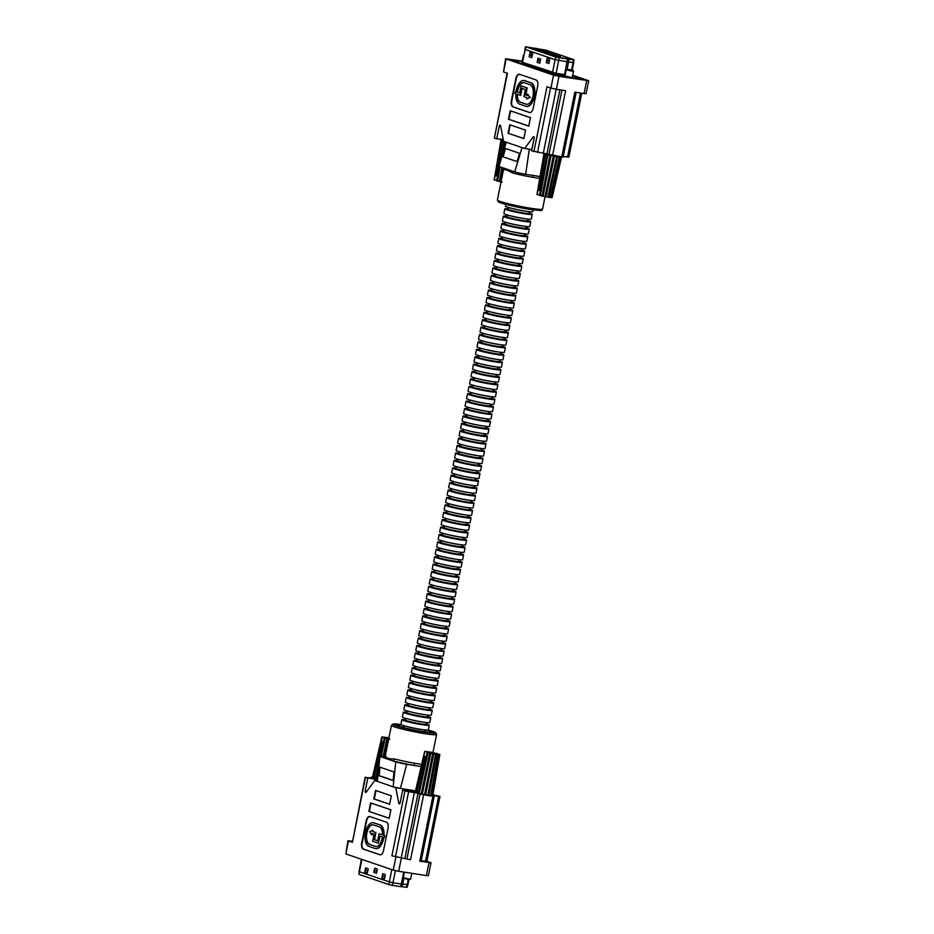 <?xml version="1.0" encoding="UTF-8"?>
<svg xmlns="http://www.w3.org/2000/svg" width="934" height="934" viewBox="0 0 934 934"><rect width="100%" height="100%" fill="white"/><g stroke="black" fill="none" stroke-linecap="round" stroke-linejoin="round"><path stroke-width="1.4" d="M476.106 470.619A10.531 0.806 -168.6 0 1 471.88 470.141A10.531 0.806 -168.6 0 1 457.286 466.837M477.041 470.736L476.679 472.499A10.531 0.806 -168.6 0 1 471.472 472.16A10.531 0.806 -168.6 0 1 461.104 470.071A10.531 0.806 -168.6 0 1 456.026 468.343L456.387 466.568M476.749 472.149A13.975 1.074 -168.6 0 1 479.983 473.515A13.975 1.074 -168.6 0 1 473.083 473.071A13.975 1.074 -168.6 0 1 459.318 470.304A13.975 1.074 -168.6 0 1 452.581 467.992A13.975 1.074 -168.6 0 1 456.096 467.981M479.983 473.515L479.037 478.231A13.975 1.074 -168.6 0 1 473.923 478.045A13.975 1.074 -168.6 0 1 472.125 477.776A13.975 1.074 -168.6 0 1 456.422 474.507A13.975 1.074 -168.6 0 1 451.636 472.709L452.581 467.992M473.923 478.045L471.74 477.741A10.531 0.806 -168.6 0 1 470.386 477.543A10.531 0.806 -168.6 0 1 458.547 475.079L456.422 474.507M475.523 478.243L475.184 479.901A10.531 0.806 -168.6 0 1 469.977 479.562A10.531 0.806 -168.6 0 1 459.61 477.472A10.531 0.806 -168.6 0 1 454.531 475.745L454.87 474.075M475.254 479.551A13.975 1.074 -168.6 0 1 478.488 480.917A13.975 1.074 -168.6 0 1 471.588 480.473A13.975 1.074 -168.6 0 1 457.823 477.706A13.975 1.074 -168.6 0 1 451.099 475.394A13.975 1.074 -168.6 0 1 454.601 475.383M478.488 480.917L477.543 485.633A13.975 1.074 -168.6 0 1 472.429 485.447A13.975 1.074 -168.6 0 1 470.631 485.178A13.975 1.074 -168.6 0 1 454.928 481.909A13.975 1.074 -168.6 0 1 450.141 480.111L451.099 475.394M472.429 485.447L470.246 485.143A10.531 0.806 -168.6 0 1 468.891 484.944A10.531 0.806 -168.6 0 1 457.053 482.481L454.928 481.909M474.028 485.645L473.69 487.303A10.531 0.806 -168.6 0 1 468.483 486.964A10.531 0.806 -168.6 0 1 458.115 484.874A10.531 0.806 -168.6 0 1 453.048 483.147L453.375 481.477M473.772 486.953A13.975 1.074 -168.6 0 1 477.005 488.319A13.975 1.074 -168.6 0 1 470.094 487.875A13.975 1.074 -168.6 0 1 456.329 485.108A13.975 1.074 -168.6 0 1 449.604 482.796A13.975 1.074 -168.6 0 1 453.118 482.785M477.005 488.319L476.048 493.035A13.975 1.074 -168.6 0 1 470.934 492.848A13.975 1.074 -168.6 0 1 469.148 492.58A13.975 1.074 -168.6 0 1 453.434 489.311A13.975 1.074 -168.6 0 1 448.647 487.513L449.604 482.796M470.934 492.848L468.751 492.545A10.531 0.806 -168.6 0 1 467.397 492.346A10.531 0.806 -168.6 0 1 455.57 489.883L453.434 489.311M472.534 493.047L472.207 494.705A10.531 0.806 -168.6 0 1 467 494.366A10.531 0.806 -168.6 0 1 456.621 492.276A10.531 0.806 -168.6 0 1 451.554 490.548L451.881 488.879M472.277 494.355A13.975 1.074 -168.6 0 1 475.511 495.721A13.975 1.074 -168.6 0 1 468.599 495.277A13.975 1.074 -168.6 0 1 454.835 492.51A13.975 1.074 -168.6 0 1 448.11 490.198A13.975 1.074 -168.6 0 1 451.624 490.187M475.511 495.721L474.554 500.437A13.975 1.074 -168.6 0 1 469.44 500.25A13.975 1.074 -168.6 0 1 467.654 499.982A13.975 1.074 -168.6 0 1 451.939 496.713A13.975 1.074 -168.6 0 1 447.152 494.915L448.11 490.198M469.44 500.25L467.269 499.947A10.531 0.806 -168.6 0 1 465.914 499.748A10.531 0.806 -168.6 0 1 454.076 497.285L451.939 496.713M471.04 500.449L470.713 502.107A10.531 0.806 -168.6 0 1 465.506 501.768A10.531 0.806 -168.6 0 1 455.127 499.678A10.531 0.806 -168.6 0 1 450.06 497.95L450.398 496.281M470.783 501.756A13.975 1.074 -168.6 0 1 474.017 503.122A13.975 1.074 -168.6 0 1 467.105 502.679A13.975 1.074 -168.6 0 1 453.34 499.912A13.975 1.074 -168.6 0 1 446.615 497.6A13.975 1.074 -168.6 0 1 450.13 497.588M474.017 503.122L473.071 507.839A13.975 1.074 -168.6 0 1 467.957 507.652A13.975 1.074 -168.6 0 1 466.159 507.384A13.975 1.074 -168.6 0 1 450.457 504.115A13.975 1.074 -168.6 0 1 445.67 502.317L446.615 497.6M467.957 507.652L465.774 507.349A10.531 0.806 -168.6 0 1 464.42 507.15A10.531 0.806 -168.6 0 1 452.581 504.687L450.457 504.115M469.557 507.851L469.218 509.509A10.531 0.806 -168.6 0 1 464.011 509.17A10.531 0.806 -168.6 0 1 453.632 507.08A10.531 0.806 -168.6 0 1 448.565 505.352L448.904 503.683M469.288 509.158A13.975 1.074 -168.6 0 1 472.522 510.524A13.975 1.074 -168.6 0 1 465.611 510.081A13.975 1.074 -168.6 0 1 451.846 507.314A13.975 1.074 -168.6 0 1 445.121 505.002A13.975 1.074 -168.6 0 1 448.635 504.99M472.522 510.524L471.577 515.241A13.975 1.074 -168.6 0 1 466.463 515.054A13.975 1.074 -168.6 0 1 464.665 514.786A13.975 1.074 -168.6 0 1 448.962 511.517A13.975 1.074 -168.6 0 1 444.175 509.719L445.121 505.002M466.463 515.054L464.28 514.751A10.531 0.806 -168.6 0 1 462.925 514.552A10.531 0.806 -168.6 0 1 451.087 512.089L448.962 511.517M468.062 515.253L467.724 516.911A10.531 0.806 -168.6 0 1 462.517 516.572A10.531 0.806 -168.6 0 1 452.149 514.482A10.531 0.806 -168.6 0 1 447.071 512.754L447.409 511.085M467.794 516.56A13.975 1.074 -168.6 0 1 471.028 517.926A13.975 1.074 -168.6 0 1 464.128 517.483A13.975 1.074 -168.6 0 1 450.363 514.716A13.975 1.074 -168.6 0 1 443.627 512.404A13.975 1.074 -168.6 0 1 447.141 512.392M471.028 517.926L470.082 522.643A13.975 1.074 -168.6 0 1 464.969 522.456A13.975 1.074 -168.6 0 1 463.171 522.188A13.975 1.074 -168.6 0 1 447.468 518.919A13.975 1.074 -168.6 0 1 442.681 517.121L443.627 512.404M464.969 522.456L462.785 522.153A10.531 0.806 -168.6 0 1 461.431 521.954A10.531 0.806 -168.6 0 1 449.593 519.491L447.468 518.919M466.568 522.655L466.229 524.313A10.531 0.806 -168.6 0 1 461.022 523.974A10.531 0.806 -168.6 0 1 450.655 521.884A10.531 0.806 -168.6 0 1 445.576 520.156L445.915 518.487M466.299 523.962A13.975 1.074 -168.6 0 1 469.533 525.328A13.975 1.074 -168.6 0 1 462.634 524.885A13.975 1.074 -168.6 0 1 448.869 522.118A13.975 1.074 -168.6 0 1 442.132 519.806A13.975 1.074 -168.6 0 1 445.646 519.794M469.533 525.328L468.588 530.045A13.975 1.074 -168.6 0 1 463.474 529.858A13.975 1.074 -168.6 0 1 461.676 529.59A13.975 1.074 -168.6 0 1 445.973 526.321A13.975 1.074 -168.6 0 1 441.187 524.523L442.132 519.806M463.474 529.858L461.291 529.555A10.531 0.806 -168.6 0 1 459.937 529.356A10.531 0.806 -168.6 0 1 448.098 526.893L445.973 526.321M465.074 530.057L464.735 531.715A10.531 0.806 -168.6 0 1 459.528 531.376A10.531 0.806 -168.6 0 1 449.161 529.286A10.531 0.806 -168.6 0 1 444.082 527.558L444.421 525.889M464.817 531.364A13.975 1.074 -168.6 0 1 468.051 532.73A13.975 1.074 -168.6 0 1 461.139 532.287A13.975 1.074 -168.6 0 1 447.374 529.52A13.975 1.074 -168.6 0 1 440.65 527.208A13.975 1.074 -168.6 0 1 444.164 527.196M468.051 532.73L467.093 537.447A13.975 1.074 -168.6 0 1 461.98 537.26A13.975 1.074 -168.6 0 1 460.193 536.992A13.975 1.074 -168.6 0 1 444.479 533.723A13.975 1.074 -168.6 0 1 439.692 531.925L440.65 527.208M461.98 537.26L459.797 536.957A10.531 0.806 -168.6 0 1 458.442 536.758A10.531 0.806 -168.6 0 1 446.615 534.295L444.479 533.723M463.579 537.459L463.252 539.116A10.531 0.806 -168.6 0 1 458.045 538.778A10.531 0.806 -168.6 0 1 447.666 536.688A10.531 0.806 -168.6 0 1 442.599 534.96L442.926 533.291M463.322 538.766A13.975 1.074 -168.6 0 1 466.556 540.132A13.975 1.074 -168.6 0 1 459.645 539.689A13.975 1.074 -168.6 0 1 445.88 536.922A13.975 1.074 -168.6 0 1 439.155 534.61A13.975 1.074 -168.6 0 1 442.669 534.598M466.556 540.132L465.599 544.849A13.975 1.074 -168.6 0 1 460.485 544.662A13.975 1.074 -168.6 0 1 458.699 544.394A13.975 1.074 -168.6 0 1 442.985 541.125A13.975 1.074 -168.6 0 1 438.198 539.327L439.155 534.61M460.485 544.662L458.302 544.359A10.531 0.806 -168.6 0 1 456.959 544.16A10.531 0.806 -168.6 0 1 445.121 541.697L442.985 541.125M462.085 544.861L461.758 546.518A10.531 0.806 -168.6 0 1 456.551 546.18A10.531 0.806 -168.6 0 1 446.172 544.09A10.531 0.806 -168.6 0 1 441.105 542.362L441.443 540.693M461.828 546.168A13.975 1.074 -168.6 0 1 465.062 547.534A13.975 1.074 -168.6 0 1 458.15 547.091A13.975 1.074 -168.6 0 1 444.386 544.324A13.975 1.074 -168.6 0 1 437.661 542.012A13.975 1.074 -168.6 0 1 441.175 542M465.062 547.534L464.116 552.251A13.975 1.074 -168.6 0 1 459.003 552.064A13.975 1.074 -168.6 0 1 457.205 551.796A13.975 1.074 -168.6 0 1 441.502 548.527A13.975 1.074 -168.6 0 1 436.715 546.729L437.661 542.012M459.003 552.064L456.819 551.76A10.531 0.806 -168.6 0 1 455.465 551.562A10.531 0.806 -168.6 0 1 443.627 549.099L441.502 548.527M460.602 552.263L460.264 553.92A10.531 0.806 -168.6 0 1 455.056 553.582A10.531 0.806 -168.6 0 1 444.677 551.492A10.531 0.806 -168.6 0 1 439.61 549.764L439.949 548.095M460.334 553.57A13.975 1.074 -168.6 0 1 463.568 554.936A13.975 1.074 -168.6 0 1 456.656 554.492A13.975 1.074 -168.6 0 1 442.891 551.725A13.975 1.074 -168.6 0 1 436.166 549.414A13.975 1.074 -168.6 0 1 439.68 549.402M463.568 554.936L462.622 559.653A13.975 1.074 -168.6 0 1 457.508 559.466A13.975 1.074 -168.6 0 1 455.71 559.197A13.975 1.074 -168.6 0 1 440.007 555.928A13.975 1.074 -168.6 0 1 435.221 554.131L436.166 549.414M457.508 559.466L455.325 559.162A10.531 0.806 -168.6 0 1 453.971 558.964A10.531 0.806 -168.6 0 1 442.132 556.501L440.007 555.928M459.108 559.664L458.769 561.322A10.531 0.806 -168.6 0 1 453.562 560.984A10.531 0.806 -168.6 0 1 443.195 558.894A10.531 0.806 -168.6 0 1 438.116 557.166L438.455 555.496M458.839 560.972A13.975 1.074 -168.6 0 1 462.073 562.338A13.975 1.074 -168.6 0 1 455.173 561.894A13.975 1.074 -168.6 0 1 441.408 559.127A13.975 1.074 -168.6 0 1 434.672 556.816A13.975 1.074 -168.6 0 1 438.186 556.804M462.073 562.338L461.127 567.055A13.975 1.074 -168.6 0 1 456.014 566.868A13.975 1.074 -168.6 0 1 454.216 566.599A13.975 1.074 -168.6 0 1 438.513 563.33A13.975 1.074 -168.6 0 1 433.726 561.532L434.672 556.816M456.014 566.868L453.831 566.564A10.531 0.806 -168.6 0 1 452.476 566.366A10.531 0.806 -168.6 0 1 440.638 563.903L438.513 563.33M457.613 567.066L457.275 568.724A10.531 0.806 -168.6 0 1 452.068 568.386A10.531 0.806 -168.6 0 1 441.7 566.296A10.531 0.806 -168.6 0 1 436.622 564.568L436.96 562.898M457.345 568.374A13.975 1.074 -168.6 0 1 460.579 569.74A13.975 1.074 -168.6 0 1 453.679 569.296A13.975 1.074 -168.6 0 1 439.914 566.529A13.975 1.074 -168.6 0 1 433.178 564.218A13.975 1.074 -168.6 0 1 436.692 564.206M460.579 569.74L459.633 574.457A13.975 1.074 -168.6 0 1 454.519 574.27A13.975 1.074 -168.6 0 1 452.721 574.001A13.975 1.074 -168.6 0 1 437.019 570.732A13.975 1.074 -168.6 0 1 432.232 568.934L433.178 564.218M454.519 574.27L452.336 573.966A10.531 0.806 -168.6 0 1 450.982 573.768A10.531 0.806 -168.6 0 1 439.143 571.304L437.019 570.732M456.119 574.468L455.78 576.126A10.531 0.806 -168.6 0 1 450.573 575.788A10.531 0.806 -168.6 0 1 440.206 573.698A10.531 0.806 -168.6 0 1 435.127 571.97L435.466 570.3M455.85 575.776A13.975 1.074 -168.6 0 1 459.096 577.142A13.975 1.074 -168.6 0 1 452.184 576.698A13.975 1.074 -168.6 0 1 438.42 573.931A13.975 1.074 -168.6 0 1 431.695 571.62A13.975 1.074 -168.6 0 1 435.209 571.608M459.096 577.142L458.139 581.859A13.975 1.074 -168.6 0 1 453.025 581.672A13.975 1.074 -168.6 0 1 451.227 581.403A13.975 1.074 -168.6 0 1 435.524 578.134A13.975 1.074 -168.6 0 1 430.737 576.336L431.695 571.62M453.025 581.672L450.842 581.368A10.531 0.806 -168.6 0 1 449.488 581.17A10.531 0.806 -168.6 0 1 437.661 578.706L435.524 578.134M454.624 581.87L454.298 583.528A10.531 0.806 -168.6 0 1 449.091 583.19A10.531 0.806 -168.6 0 1 438.711 581.1A10.531 0.806 -168.6 0 1 433.645 579.372L433.971 577.702M454.368 583.178A13.975 1.074 -168.6 0 1 457.602 584.544A13.975 1.074 -168.6 0 1 450.69 584.1A13.975 1.074 -168.6 0 1 436.925 581.333A13.975 1.074 -168.6 0 1 430.2 579.022A13.975 1.074 -168.6 0 1 433.715 579.01M457.602 584.544L456.644 589.261A13.975 1.074 -168.6 0 1 451.531 589.074A13.975 1.074 -168.6 0 1 449.744 588.805A13.975 1.074 -168.6 0 1 434.03 585.536A13.975 1.074 -168.6 0 1 429.243 583.738L430.2 579.022M451.531 589.074L449.347 588.77A10.531 0.806 -168.6 0 1 448.005 588.572A10.531 0.806 -168.6 0 1 436.166 586.108L434.03 585.536M453.13 589.272L452.803 590.93A10.531 0.806 -168.6 0 1 447.596 590.592A10.531 0.806 -168.6 0 1 437.217 588.502A10.531 0.806 -168.6 0 1 432.15 586.774L432.489 585.104M452.873 590.58A13.975 1.074 -168.6 0 1 456.107 591.946A13.975 1.074 -168.6 0 1 449.196 591.502A13.975 1.074 -168.6 0 1 435.431 588.735A13.975 1.074 -168.6 0 1 428.706 586.424A13.975 1.074 -168.6 0 1 432.22 586.412M456.107 591.946L455.162 596.663A13.975 1.074 -168.6 0 1 450.048 596.476A13.975 1.074 -168.6 0 1 448.25 596.207A13.975 1.074 -168.6 0 1 432.547 592.938A13.975 1.074 -168.6 0 1 427.76 591.14L428.706 586.424M450.048 596.476L447.865 596.172A10.531 0.806 -168.6 0 1 446.51 595.974A10.531 0.806 -168.6 0 1 434.672 593.51L432.547 592.938M451.647 596.674L451.309 598.332A10.531 0.806 -168.6 0 1 446.102 597.994A10.531 0.806 -168.6 0 1 435.723 595.904A10.531 0.806 -168.6 0 1 430.656 594.176L430.994 592.506M451.379 597.982A13.975 1.074 -168.6 0 1 454.613 599.348A13.975 1.074 -168.6 0 1 447.701 598.904A13.975 1.074 -168.6 0 1 433.936 596.137A13.975 1.074 -168.6 0 1 427.212 593.826A13.975 1.074 -168.6 0 1 430.726 593.814M454.613 599.348L453.667 604.064A13.975 1.074 -168.6 0 1 448.553 603.878A13.975 1.074 -168.6 0 1 446.756 603.609A13.975 1.074 -168.6 0 1 431.053 600.34A13.975 1.074 -168.6 0 1 426.266 598.542L427.212 593.826M448.553 603.878L446.37 603.574A10.531 0.806 -168.6 0 1 445.016 603.376A10.531 0.806 -168.6 0 1 433.178 600.912L431.053 600.34M450.153 604.076L449.814 605.734A10.531 0.806 -168.6 0 1 444.607 605.395A10.531 0.806 -168.6 0 1 434.228 603.306A10.531 0.806 -168.6 0 1 429.161 601.578L429.5 599.908M449.884 605.384A13.975 1.074 -168.6 0 1 453.118 606.75A13.975 1.074 -168.6 0 1 446.207 606.306A13.975 1.074 -168.6 0 1 432.454 603.539A13.975 1.074 -168.6 0 1 425.717 601.227A13.975 1.074 -168.6 0 1 429.231 601.216M453.118 606.75L452.173 611.466A13.975 1.074 -168.6 0 1 447.059 611.28A13.975 1.074 -168.6 0 1 445.261 611.011A13.975 1.074 -168.6 0 1 429.558 607.742A13.975 1.074 -168.6 0 1 424.772 605.944L425.717 601.227M447.059 611.28L444.876 610.976A10.531 0.806 -168.6 0 1 443.522 610.778A10.531 0.806 -168.6 0 1 431.683 608.314L429.558 607.742M448.659 611.478L448.32 613.136A10.531 0.806 -168.6 0 1 443.113 612.797A10.531 0.806 -168.6 0 1 432.746 610.708A10.531 0.806 -168.6 0 1 427.667 608.98L428.006 607.31M448.39 612.786A13.975 1.074 -168.6 0 1 451.624 614.152A13.975 1.074 -168.6 0 1 444.724 613.708A13.975 1.074 -168.6 0 1 430.959 610.941A13.975 1.074 -168.6 0 1 424.223 608.629A13.975 1.074 -168.6 0 1 427.737 608.618M451.624 614.152L450.678 618.868A13.975 1.074 -168.6 0 1 445.565 618.682A13.975 1.074 -168.6 0 1 443.767 618.413A13.975 1.074 -168.6 0 1 428.064 615.144A13.975 1.074 -168.6 0 1 423.277 613.346L424.223 608.629M445.565 618.682L443.381 618.378A10.531 0.806 -168.6 0 1 442.027 618.18A10.531 0.806 -168.6 0 1 430.189 615.716L428.064 615.144M447.164 618.88L446.826 620.538A10.531 0.806 -168.6 0 1 441.619 620.199A10.531 0.806 -168.6 0 1 431.251 618.11A10.531 0.806 -168.6 0 1 426.173 616.382L426.511 614.712M446.896 620.188A13.975 1.074 -168.6 0 1 450.141 621.554A13.975 1.074 -168.6 0 1 443.23 621.11A13.975 1.074 -168.6 0 1 429.465 618.343A13.975 1.074 -168.6 0 1 422.74 616.031A13.975 1.074 -168.6 0 1 426.254 616.02M450.141 621.554L449.184 626.27A13.975 1.074 -168.6 0 1 444.07 626.084A13.975 1.074 -168.6 0 1 442.272 625.815A13.975 1.074 -168.6 0 1 426.569 622.546A13.975 1.074 -168.6 0 1 421.783 620.748L422.74 616.031M444.07 626.084L441.887 625.78A10.531 0.806 -168.6 0 1 440.533 625.582A10.531 0.806 -168.6 0 1 428.706 623.118L426.569 622.546M445.67 626.282L445.343 627.94A10.531 0.806 -168.6 0 1 440.136 627.601A10.531 0.806 -168.6 0 1 429.757 625.511A10.531 0.806 -168.6 0 1 424.69 623.784L425.017 622.114M445.413 627.59A13.975 1.074 -168.6 0 1 448.647 628.956A13.975 1.074 -168.6 0 1 441.735 628.512A13.975 1.074 -168.6 0 1 427.97 625.745A13.975 1.074 -168.6 0 1 421.246 623.433A13.975 1.074 -168.6 0 1 424.76 623.422M448.647 628.956L447.69 633.672A13.975 1.074 -168.6 0 1 442.576 633.486A13.975 1.074 -168.6 0 1 440.79 633.217A13.975 1.074 -168.6 0 1 425.075 629.948A13.975 1.074 -168.6 0 1 420.288 628.15L421.246 623.433M442.576 633.486L440.393 633.182A10.531 0.806 -168.6 0 1 439.05 632.983A10.531 0.806 -168.6 0 1 427.212 630.52L425.075 629.948M444.175 633.684L443.848 635.342A10.531 0.806 -168.6 0 1 438.641 635.003A10.531 0.806 -168.6 0 1 428.262 632.913A10.531 0.806 -168.6 0 1 423.195 631.186L423.534 629.516M443.919 634.992A13.975 1.074 -168.6 0 1 447.152 636.358A13.975 1.074 -168.6 0 1 440.241 635.914A13.975 1.074 -168.6 0 1 426.476 633.147A13.975 1.074 -168.6 0 1 419.751 630.835A13.975 1.074 -168.6 0 1 423.265 630.824M447.152 636.358L446.207 641.074A13.975 1.074 -168.6 0 1 441.093 640.887A13.975 1.074 -168.6 0 1 439.295 640.619A13.975 1.074 -168.6 0 1 423.592 637.35A13.975 1.074 -168.6 0 1 418.806 635.552L419.751 630.835M441.093 640.887L438.91 640.584A10.531 0.806 -168.6 0 1 437.556 640.385A10.531 0.806 -168.6 0 1 425.717 637.922L423.592 637.35M442.693 641.086L442.354 642.744A10.531 0.806 -168.6 0 1 437.147 642.405A10.531 0.806 -168.6 0 1 426.768 640.315A10.531 0.806 -168.6 0 1 421.701 638.587L422.04 636.918M442.424 642.394A13.975 1.074 -168.6 0 1 445.658 643.76A13.975 1.074 -168.6 0 1 438.747 643.316A13.975 1.074 -168.6 0 1 424.982 640.549A13.975 1.074 -168.6 0 1 418.257 638.237A13.975 1.074 -168.6 0 1 421.771 638.226M445.658 643.76L444.712 648.476A13.975 1.074 -168.6 0 1 439.599 648.289A13.975 1.074 -168.6 0 1 437.801 648.021A13.975 1.074 -168.6 0 1 422.098 644.752A13.975 1.074 -168.6 0 1 417.311 642.954L418.257 638.237M439.599 648.289L437.416 647.986A10.531 0.806 -168.6 0 1 436.061 647.787A10.531 0.806 -168.6 0 1 424.223 645.324L422.098 644.752M441.198 648.488L440.86 650.146A10.531 0.806 -168.6 0 1 435.653 649.807A10.531 0.806 -168.6 0 1 425.274 647.717A10.531 0.806 -168.6 0 1 420.207 645.989L420.545 644.32M440.93 649.795A13.975 1.074 -168.6 0 1 444.164 651.161A13.975 1.074 -168.6 0 1 437.252 650.718A13.975 1.074 -168.6 0 1 423.499 647.951A13.975 1.074 -168.6 0 1 416.762 645.639A13.975 1.074 -168.6 0 1 420.277 645.627M444.164 651.161L443.218 655.878A13.975 1.074 -168.6 0 1 438.104 655.691A13.975 1.074 -168.6 0 1 436.306 655.423A13.975 1.074 -168.6 0 1 420.604 652.154A13.975 1.074 -168.6 0 1 415.817 650.356L416.762 645.639M438.104 655.691L435.921 655.388A10.531 0.806 -168.6 0 1 434.567 655.189A10.531 0.806 -168.6 0 1 422.728 652.726L420.604 652.154M439.704 655.89L439.365 657.548A10.531 0.806 -168.6 0 1 434.158 657.209A10.531 0.806 -168.6 0 1 423.791 655.119A10.531 0.806 -168.6 0 1 418.712 653.391L419.051 651.722M439.435 657.197A13.975 1.074 -168.6 0 1 442.669 658.563A13.975 1.074 -168.6 0 1 435.769 658.12A13.975 1.074 -168.6 0 1 422.005 655.353A13.975 1.074 -168.6 0 1 415.268 653.041A13.975 1.074 -168.6 0 1 418.782 653.029M442.669 658.563L441.724 663.28A13.975 1.074 -168.6 0 1 436.61 663.093A13.975 1.074 -168.6 0 1 434.812 662.825A13.975 1.074 -168.6 0 1 419.109 659.556A13.975 1.074 -168.6 0 1 414.322 657.758L415.268 653.041M436.61 663.093L434.427 662.79A10.531 0.806 -168.6 0 1 433.072 662.591A10.531 0.806 -168.6 0 1 421.234 660.128L419.109 659.556M438.209 663.292L437.871 664.95A10.531 0.806 -168.6 0 1 432.664 664.611A10.531 0.806 -168.6 0 1 422.296 662.521A10.531 0.806 -168.6 0 1 417.218 660.793L417.556 659.124M437.941 664.599A13.975 1.074 -168.6 0 1 441.187 665.965A13.975 1.074 -168.6 0 1 434.275 665.522A13.975 1.074 -168.6 0 1 420.51 662.755A13.975 1.074 -168.6 0 1 413.785 660.443A13.975 1.074 -168.6 0 1 417.3 660.431M441.187 665.965L440.229 670.682A13.975 1.074 -168.6 0 1 435.116 670.495A13.975 1.074 -168.6 0 1 433.318 670.227A13.975 1.074 -168.6 0 1 417.615 666.958A13.975 1.074 -168.6 0 1 412.828 665.16L413.785 660.443M435.116 670.495L432.932 670.192A10.531 0.806 -168.6 0 1 431.578 669.993A10.531 0.806 -168.6 0 1 419.74 667.53L417.615 666.958M436.715 670.694L436.376 672.352A10.531 0.806 -168.6 0 1 431.169 672.013A10.531 0.806 -168.6 0 1 420.802 669.923A10.531 0.806 -168.6 0 1 415.735 668.195L416.062 666.526M436.458 672.001A13.975 1.074 -168.6 0 1 439.692 673.367A13.975 1.074 -168.6 0 1 432.781 672.924A13.975 1.074 -168.6 0 1 419.016 670.157A13.975 1.074 -168.6 0 1 412.291 667.845A13.975 1.074 -168.6 0 1 415.805 667.833M439.692 673.367L438.735 678.084A13.975 1.074 -168.6 0 1 433.621 677.897A13.975 1.074 -168.6 0 1 431.835 677.629A13.975 1.074 -168.6 0 1 416.12 674.36A13.975 1.074 -168.6 0 1 411.334 672.562L412.291 667.845M433.621 677.897L431.438 677.594A10.531 0.806 -168.6 0 1 430.095 677.395A10.531 0.806 -168.6 0 1 418.257 674.932L416.12 674.36M435.221 678.096L434.894 679.754A10.531 0.806 -168.6 0 1 429.687 679.415A10.531 0.806 -168.6 0 1 419.308 677.325A10.531 0.806 -168.6 0 1 414.241 675.597L414.579 673.928M434.964 679.403A13.975 1.074 -168.6 0 1 438.198 680.769A13.975 1.074 -168.6 0 1 431.286 680.326A13.975 1.074 -168.6 0 1 417.521 677.559A13.975 1.074 -168.6 0 1 410.797 675.247A13.975 1.074 -168.6 0 1 414.311 675.235M438.198 680.769L437.252 685.486A13.975 1.074 -168.6 0 1 432.138 685.299A13.975 1.074 -168.6 0 1 430.341 685.031A13.975 1.074 -168.6 0 1 414.638 681.762A13.975 1.074 -168.6 0 1 409.851 679.964L410.797 675.247M432.138 685.299L429.955 684.996A10.531 0.806 -168.6 0 1 428.601 684.797A10.531 0.806 -168.6 0 1 416.762 682.334L414.638 681.762M433.738 685.498L433.399 687.155A10.531 0.806 -168.6 0 1 428.192 686.817A10.531 0.806 -168.6 0 1 417.813 684.727A10.531 0.806 -168.6 0 1 412.746 682.999L413.085 681.33M433.469 686.805A13.975 1.074 -168.6 0 1 436.703 688.171A13.975 1.074 -168.6 0 1 429.792 687.728A13.975 1.074 -168.6 0 1 416.027 684.961A13.975 1.074 -168.6 0 1 409.302 682.649A13.975 1.074 -168.6 0 1 412.816 682.637M436.703 688.171L435.758 692.888A13.975 1.074 -168.6 0 1 430.644 692.701A13.975 1.074 -168.6 0 1 428.846 692.433A13.975 1.074 -168.6 0 1 413.143 689.164A13.975 1.074 -168.6 0 1 408.356 687.366L409.302 682.649M430.644 692.701L428.461 692.398A10.531 0.806 -168.6 0 1 427.107 692.199A10.531 0.806 -168.6 0 1 415.268 689.736L413.143 689.164M432.244 692.9L431.905 694.557A10.531 0.806 -168.6 0 1 426.698 694.219A10.531 0.806 -168.6 0 1 416.319 692.129A10.531 0.806 -168.6 0 1 411.252 690.401L411.59 688.732M431.975 694.207A13.975 1.074 -168.6 0 1 435.209 695.573A13.975 1.074 -168.6 0 1 428.297 695.13A13.975 1.074 -168.6 0 1 414.544 692.363A13.975 1.074 -168.6 0 1 407.808 690.051A13.975 1.074 -168.6 0 1 411.322 690.039M435.209 695.573L434.263 700.29A13.975 1.074 -168.6 0 1 429.15 700.103A13.975 1.074 -168.6 0 1 427.352 699.835A13.975 1.074 -168.6 0 1 411.649 696.566A13.975 1.074 -168.6 0 1 406.862 694.768L407.808 690.051M429.15 700.103L426.966 699.799A10.531 0.806 -168.6 0 1 425.612 699.601A10.531 0.806 -168.6 0 1 413.774 697.138L411.649 696.566M430.749 700.302L430.411 701.959A10.531 0.806 -168.6 0 1 425.203 701.621A10.531 0.806 -168.6 0 1 414.836 699.531A10.531 0.806 -168.6 0 1 409.757 697.803L410.096 696.134M430.481 701.609A13.975 1.074 -168.6 0 1 433.715 702.975A13.975 1.074 -168.6 0 1 426.815 702.531A13.975 1.074 -168.6 0 1 413.05 699.764A13.975 1.074 -168.6 0 1 406.313 697.453A13.975 1.074 -168.6 0 1 409.828 697.441M433.715 702.975L432.769 707.692A13.975 1.074 -168.6 0 1 427.655 707.505A13.975 1.074 -168.6 0 1 425.857 707.236A13.975 1.074 -168.6 0 1 410.154 703.967A13.975 1.074 -168.6 0 1 405.368 702.17L406.313 697.453M427.655 707.505L425.472 707.201A10.531 0.806 -168.6 0 1 424.118 707.003A10.531 0.806 -168.6 0 1 412.279 704.54L410.154 703.967M429.255 707.703L428.916 709.361A10.531 0.806 -168.6 0 1 423.709 709.023A10.531 0.806 -168.6 0 1 413.342 706.933A10.531 0.806 -168.6 0 1 408.263 705.205L408.602 703.536M428.986 709.011A13.975 1.074 -168.6 0 1 432.232 710.377A13.975 1.074 -168.6 0 1 425.32 709.933A13.975 1.074 -168.6 0 1 411.555 707.166A13.975 1.074 -168.6 0 1 404.831 704.855A13.975 1.074 -168.6 0 1 408.345 704.843M432.232 710.377L431.274 715.094A13.975 1.074 -168.6 0 1 426.161 714.907A13.975 1.074 -168.6 0 1 424.363 714.638A13.975 1.074 -168.6 0 1 408.66 711.369A13.975 1.074 -168.6 0 1 403.873 709.571L404.831 704.855M426.161 714.907L423.978 714.603A10.531 0.806 -168.6 0 1 422.623 714.405A10.531 0.806 -168.6 0 1 410.785 711.941L408.66 711.369M427.76 715.105L427.422 716.763A10.531 0.806 -168.6 0 1 422.215 716.425A10.531 0.806 -168.6 0 1 411.847 714.335A10.531 0.806 -168.6 0 1 406.78 712.607L407.107 710.937M427.503 716.413A13.975 1.074 -168.6 0 1 430.737 717.779A13.975 1.074 -168.6 0 1 423.826 717.335A13.975 1.074 -168.6 0 1 410.061 714.568A13.975 1.074 -168.6 0 1 403.336 712.257A13.975 1.074 -168.6 0 1 406.85 712.245M430.737 717.779L429.78 722.496A13.975 1.074 -168.6 0 1 424.666 722.309A13.975 1.074 -168.6 0 1 422.88 722.04A13.975 1.074 -168.6 0 1 407.166 718.771A13.975 1.074 -168.6 0 1 402.379 716.973L403.336 712.257M424.666 722.309L422.483 722.005A10.531 0.806 -168.6 0 1 421.129 721.807A10.531 0.806 -168.6 0 1 409.302 719.343L407.166 718.771M426.266 722.507L425.939 724.165A10.531 0.806 -168.6 0 1 420.732 723.827A10.531 0.806 -168.6 0 1 410.353 721.737A10.531 0.806 -168.6 0 1 405.286 720.009L405.613 718.339M426.009 723.815A13.975 1.074 -168.6 0 1 429.243 725.181A13.975 1.074 -168.6 0 1 422.331 724.737A13.975 1.074 -168.6 0 1 408.567 721.97A13.975 1.074 -168.6 0 1 401.842 719.659A13.975 1.074 -168.6 0 1 405.356 719.647M429.243 725.181L428.286 729.898A13.975 1.074 -168.6 0 1 423.184 729.711A13.975 1.074 -168.6 0 1 421.386 729.442A13.975 1.074 -168.6 0 1 405.683 726.173A13.975 1.074 -168.6 0 1 400.896 724.375L401.842 719.659M423.184 729.711L421.001 729.407A10.531 0.806 -168.6 0 1 419.646 729.209A10.531 0.806 -168.6 0 1 407.808 726.745L405.683 726.173M403.99 727.621A10.531 0.806 -168.6 0 1 403.792 727.411L404.13 725.741M401.235 726.874A13.975 1.074 -168.6 0 1 403.862 727.049M472.908 470.187A9.503 0.724 -168.6 0 1 471.378 469.977A9.503 0.724 -168.6 0 1 460.392 467.665M424.515 731.217A13.975 1.074 -168.6 0 1 427.001 732.069M424.783 729.909L424.445 731.567A10.531 0.806 -168.6 0 1 424.176 731.696M533.151 209.881L532.789 211.656A13.975 1.074 -168.6 0 1 527.675 211.469A13.975 1.074 -168.6 0 1 525.877 211.201A13.975 1.074 -168.6 0 1 510.174 207.943A13.975 1.074 -168.6 0 1 505.387 206.134L505.749 204.359M527.675 211.469L525.492 211.166A10.531 0.806 -168.6 0 1 524.137 210.979A10.531 0.806 -168.6 0 1 512.299 208.516L510.174 207.943M529.274 211.668L528.936 213.337A10.531 0.806 -168.6 0 1 523.729 212.987A10.531 0.806 -168.6 0 1 513.361 210.909A10.531 0.806 -168.6 0 1 508.283 209.169L508.621 207.5M529.006 212.975A13.975 1.074 -168.6 0 1 532.24 214.353A13.975 1.074 -168.6 0 1 525.34 213.898A13.975 1.074 -168.6 0 1 511.575 211.131A13.975 1.074 -168.6 0 1 504.839 208.819A13.975 1.074 -168.6 0 1 508.353 208.819M532.24 214.353L531.294 219.058A13.975 1.074 -168.6 0 1 526.181 218.871A13.975 1.074 -168.6 0 1 524.383 218.603A13.975 1.074 -168.6 0 1 508.68 215.345A13.975 1.074 -168.6 0 1 503.893 213.536L504.839 208.819M526.181 218.871L523.997 218.568A10.531 0.806 -168.6 0 1 522.643 218.381A10.531 0.806 -168.6 0 1 510.805 215.917L508.68 215.345M527.78 219.07L527.441 220.739A10.531 0.806 -168.6 0 1 522.234 220.389A10.531 0.806 -168.6 0 1 511.867 218.311A10.531 0.806 -168.6 0 1 506.788 216.571L507.127 214.902M527.512 220.377A13.975 1.074 -168.6 0 1 530.745 221.755A13.975 1.074 -168.6 0 1 523.846 221.3A13.975 1.074 -168.6 0 1 510.081 218.533A13.975 1.074 -168.6 0 1 503.356 216.221A13.975 1.074 -168.6 0 1 506.87 216.221M530.745 221.755L529.8 226.46A13.975 1.074 -168.6 0 1 524.686 226.273A13.975 1.074 -168.6 0 1 522.888 226.005A13.975 1.074 -168.6 0 1 507.185 222.747A13.975 1.074 -168.6 0 1 502.399 220.938L503.356 216.221M524.686 226.273L522.503 225.97A10.531 0.806 -168.6 0 1 521.149 225.783A10.531 0.806 -168.6 0 1 509.31 223.319L507.185 222.747M526.286 226.472L525.947 228.141A10.531 0.806 -168.6 0 1 520.74 227.791A10.531 0.806 -168.6 0 1 510.373 225.713A10.531 0.806 -168.6 0 1 505.306 223.973L505.633 222.304M526.029 227.779A13.975 1.074 -168.6 0 1 529.263 229.157A13.975 1.074 -168.6 0 1 522.351 228.702A13.975 1.074 -168.6 0 1 508.586 225.935A13.975 1.074 -168.6 0 1 501.862 223.623A13.975 1.074 -168.6 0 1 505.376 223.623M529.263 229.157L528.305 233.862A13.975 1.074 -168.6 0 1 523.192 233.675A13.975 1.074 -168.6 0 1 521.406 233.407A13.975 1.074 -168.6 0 1 505.691 230.149A13.975 1.074 -168.6 0 1 500.904 228.34L501.862 223.623M523.192 233.675L521.009 233.372A10.531 0.806 -168.6 0 1 519.654 233.185A10.531 0.806 -168.6 0 1 507.827 230.721L505.691 230.149M524.791 233.874L524.464 235.543A10.531 0.806 -168.6 0 1 519.257 235.193A10.531 0.806 -168.6 0 1 508.878 233.115A10.531 0.806 -168.6 0 1 503.811 231.375L504.138 229.706M524.534 235.181A13.975 1.074 -168.6 0 1 527.768 236.559A13.975 1.074 -168.6 0 1 520.857 236.104A13.975 1.074 -168.6 0 1 507.092 233.337A13.975 1.074 -168.6 0 1 500.367 231.025A13.975 1.074 -168.6 0 1 503.881 231.025M527.768 236.559L526.811 241.264A13.975 1.074 -168.6 0 1 521.709 241.077A13.975 1.074 -168.6 0 1 519.911 240.809A13.975 1.074 -168.6 0 1 504.208 237.551A13.975 1.074 -168.6 0 1 499.421 235.742L500.367 231.025M521.709 241.077L519.526 240.774A10.531 0.806 -168.6 0 1 518.172 240.587A10.531 0.806 -168.6 0 1 506.333 238.123L504.208 237.551M523.309 241.276L522.97 242.945A10.531 0.806 -168.6 0 1 517.763 242.595A10.531 0.806 -168.6 0 1 507.384 240.517A10.531 0.806 -168.6 0 1 502.317 238.777L502.655 237.108M523.04 242.583A13.975 1.074 -168.6 0 1 526.274 243.961A13.975 1.074 -168.6 0 1 519.362 243.505A13.975 1.074 -168.6 0 1 505.598 240.738A13.975 1.074 -168.6 0 1 498.873 238.427A13.975 1.074 -168.6 0 1 502.387 238.427M526.274 243.961L525.328 248.666A13.975 1.074 -168.6 0 1 520.215 248.479A13.975 1.074 -168.6 0 1 518.417 248.21A13.975 1.074 -168.6 0 1 502.714 244.953A13.975 1.074 -168.6 0 1 497.927 243.144L498.873 238.427M520.215 248.479L518.031 248.175A10.531 0.806 -168.6 0 1 516.677 247.989A10.531 0.806 -168.6 0 1 504.839 245.525L502.714 244.953M521.814 248.678L521.476 250.347A10.531 0.806 -168.6 0 1 516.269 249.997A10.531 0.806 -168.6 0 1 505.889 247.919A10.531 0.806 -168.6 0 1 500.822 246.179L501.161 244.51M521.546 249.985A13.975 1.074 -168.6 0 1 524.78 251.363A13.975 1.074 -168.6 0 1 517.868 250.907A13.975 1.074 -168.6 0 1 504.103 248.14A13.975 1.074 -168.6 0 1 497.378 245.829A13.975 1.074 -168.6 0 1 500.893 245.829M524.78 251.363L523.834 256.068A13.975 1.074 -168.6 0 1 518.72 255.881A13.975 1.074 -168.6 0 1 516.922 255.612A13.975 1.074 -168.6 0 1 501.219 252.355A13.975 1.074 -168.6 0 1 496.433 250.545L497.378 245.829M518.72 255.881L516.537 255.577A10.531 0.806 -168.6 0 1 515.183 255.391A10.531 0.806 -168.6 0 1 503.344 252.927L501.219 252.355M520.32 256.079L519.981 257.749A10.531 0.806 -168.6 0 1 514.774 257.399A10.531 0.806 -168.6 0 1 504.407 255.321A10.531 0.806 -168.6 0 1 499.328 253.581L499.667 251.911M520.051 257.387A13.975 1.074 -168.6 0 1 523.285 258.765A13.975 1.074 -168.6 0 1 516.385 258.309A13.975 1.074 -168.6 0 1 502.62 255.542A13.975 1.074 -168.6 0 1 495.884 253.231A13.975 1.074 -168.6 0 1 499.398 253.231M523.285 258.765L522.339 263.47A13.975 1.074 -168.6 0 1 517.226 263.283A13.975 1.074 -168.6 0 1 515.428 263.014A13.975 1.074 -168.6 0 1 499.725 259.757A13.975 1.074 -168.6 0 1 494.938 257.947L495.884 253.231M517.226 263.283L515.043 262.979A10.531 0.806 -168.6 0 1 513.688 262.793A10.531 0.806 -168.6 0 1 501.85 260.329L499.725 259.757M518.825 263.481L518.487 265.151A10.531 0.806 -168.6 0 1 513.28 264.801A10.531 0.806 -168.6 0 1 502.912 262.723A10.531 0.806 -168.6 0 1 497.834 260.983L498.172 259.313M518.557 264.789A13.975 1.074 -168.6 0 1 521.791 266.167A13.975 1.074 -168.6 0 1 514.891 265.711A13.975 1.074 -168.6 0 1 501.126 262.944A13.975 1.074 -168.6 0 1 494.401 260.633A13.975 1.074 -168.6 0 1 497.904 260.633M521.791 266.167L520.845 270.872A13.975 1.074 -168.6 0 1 515.731 270.685A13.975 1.074 -168.6 0 1 513.933 270.416A13.975 1.074 -168.6 0 1 498.231 267.159A13.975 1.074 -168.6 0 1 493.444 265.349L494.401 260.633M515.731 270.685L513.548 270.381A10.531 0.806 -168.6 0 1 512.194 270.195A10.531 0.806 -168.6 0 1 500.355 267.731L498.231 267.159M517.331 270.883L516.992 272.553A10.531 0.806 -168.6 0 1 511.785 272.203A10.531 0.806 -168.6 0 1 501.418 270.124A10.531 0.806 -168.6 0 1 496.351 268.385L496.678 266.715M517.074 272.191A13.975 1.074 -168.6 0 1 520.308 273.569A13.975 1.074 -168.6 0 1 513.396 273.113A13.975 1.074 -168.6 0 1 499.632 270.346A13.975 1.074 -168.6 0 1 492.907 268.035A13.975 1.074 -168.6 0 1 496.421 268.035M520.308 273.569L519.351 278.274A13.975 1.074 -168.6 0 1 514.237 278.087A13.975 1.074 -168.6 0 1 512.451 277.818A13.975 1.074 -168.6 0 1 496.736 274.561A13.975 1.074 -168.6 0 1 491.949 272.751L492.907 268.035M514.237 278.087L512.054 277.783A10.531 0.806 -168.6 0 1 510.7 277.596A10.531 0.806 -168.6 0 1 498.873 275.133L496.736 274.561M515.837 278.285L515.51 279.955A10.531 0.806 -168.6 0 1 510.303 279.605A10.531 0.806 -168.6 0 1 499.923 277.526A10.531 0.806 -168.6 0 1 494.857 275.787L495.183 274.117M515.58 279.593A13.975 1.074 -168.6 0 1 518.814 280.971A13.975 1.074 -168.6 0 1 511.902 280.515A13.975 1.074 -168.6 0 1 498.137 277.748A13.975 1.074 -168.6 0 1 491.412 275.437A13.975 1.074 -168.6 0 1 494.927 275.437M518.814 280.971L517.856 285.676A13.975 1.074 -168.6 0 1 512.743 285.489A13.975 1.074 -168.6 0 1 510.956 285.22A13.975 1.074 -168.6 0 1 495.253 281.963A13.975 1.074 -168.6 0 1 490.455 280.153L491.412 275.437M512.743 285.489L510.571 285.185A10.531 0.806 -168.6 0 1 509.217 284.998A10.531 0.806 -168.6 0 1 497.378 282.535L495.253 281.963M514.342 285.687L514.015 287.357A10.531 0.806 -168.6 0 1 508.808 287.007A10.531 0.806 -168.6 0 1 498.429 284.928A10.531 0.806 -168.6 0 1 493.362 283.189L493.701 281.519M514.085 286.995A13.975 1.074 -168.6 0 1 517.319 288.373A13.975 1.074 -168.6 0 1 510.408 287.917A13.975 1.074 -168.6 0 1 496.643 285.15A13.975 1.074 -168.6 0 1 489.918 282.839A13.975 1.074 -168.6 0 1 493.432 282.839M517.319 288.373L516.374 293.078A13.975 1.074 -168.6 0 1 511.26 292.891A13.975 1.074 -168.6 0 1 509.462 292.622A13.975 1.074 -168.6 0 1 493.759 289.365A13.975 1.074 -168.6 0 1 488.972 287.555L489.918 282.839M511.26 292.891L509.077 292.587A10.531 0.806 -168.6 0 1 507.722 292.4A10.531 0.806 -168.6 0 1 495.884 289.937L493.759 289.365M512.859 293.089L512.521 294.759A10.531 0.806 -168.6 0 1 507.314 294.408A10.531 0.806 -168.6 0 1 496.935 292.33A10.531 0.806 -168.6 0 1 491.868 290.591L492.206 288.921M512.591 294.397A13.975 1.074 -168.6 0 1 515.825 295.774A13.975 1.074 -168.6 0 1 508.913 295.319A13.975 1.074 -168.6 0 1 495.148 292.552A13.975 1.074 -168.6 0 1 488.424 290.24A13.975 1.074 -168.6 0 1 491.938 290.24M515.825 295.774L514.879 300.479A13.975 1.074 -168.6 0 1 509.766 300.293A13.975 1.074 -168.6 0 1 507.968 300.024A13.975 1.074 -168.6 0 1 492.265 296.767A13.975 1.074 -168.6 0 1 487.478 294.957L488.424 290.24M509.766 300.293L507.582 299.989A10.531 0.806 -168.6 0 1 506.228 299.802A10.531 0.806 -168.6 0 1 494.39 297.339L492.265 296.767M511.365 300.491L511.026 302.161A10.531 0.806 -168.6 0 1 505.819 301.81A10.531 0.806 -168.6 0 1 495.452 299.732A10.531 0.806 -168.6 0 1 490.373 297.993L490.712 296.323M511.096 301.799A13.975 1.074 -168.6 0 1 514.33 303.176A13.975 1.074 -168.6 0 1 507.431 302.721A13.975 1.074 -168.6 0 1 493.666 299.954A13.975 1.074 -168.6 0 1 486.929 297.642A13.975 1.074 -168.6 0 1 490.443 297.642M514.33 303.176L513.385 307.881A13.975 1.074 -168.6 0 1 508.271 307.695A13.975 1.074 -168.6 0 1 506.473 307.426A13.975 1.074 -168.6 0 1 490.77 304.169A13.975 1.074 -168.6 0 1 485.984 302.359L486.929 297.642M508.271 307.695L506.088 307.391A10.531 0.806 -168.6 0 1 504.734 307.204A10.531 0.806 -168.6 0 1 492.895 304.741L490.77 304.169M509.871 307.893L509.532 309.563A10.531 0.806 -168.6 0 1 504.325 309.212A10.531 0.806 -168.6 0 1 493.958 307.134A10.531 0.806 -168.6 0 1 488.879 305.395L489.218 303.725M509.602 309.201A13.975 1.074 -168.6 0 1 512.836 310.578A13.975 1.074 -168.6 0 1 505.936 310.123A13.975 1.074 -168.6 0 1 492.171 307.356A13.975 1.074 -168.6 0 1 485.435 305.044A13.975 1.074 -168.6 0 1 488.949 305.044M512.836 310.578L511.89 315.283A13.975 1.074 -168.6 0 1 506.777 315.097A13.975 1.074 -168.6 0 1 504.979 314.828A13.975 1.074 -168.6 0 1 489.276 311.571A13.975 1.074 -168.6 0 1 484.489 309.761L485.435 305.044M506.777 315.097L504.594 314.793A10.531 0.806 -168.6 0 1 503.239 314.606A10.531 0.806 -168.6 0 1 491.401 312.143L489.276 311.571M508.376 315.295L508.038 316.965A10.531 0.806 -168.6 0 1 502.831 316.614A10.531 0.806 -168.6 0 1 492.463 314.536A10.531 0.806 -168.6 0 1 487.396 312.797L487.723 311.127M508.119 316.603A13.975 1.074 -168.6 0 1 511.353 317.98A13.975 1.074 -168.6 0 1 504.442 317.525A13.975 1.074 -168.6 0 1 490.677 314.758A13.975 1.074 -168.6 0 1 483.952 312.446A13.975 1.074 -168.6 0 1 487.466 312.446M511.353 317.98L510.396 322.685A13.975 1.074 -168.6 0 1 505.282 322.499A13.975 1.074 -168.6 0 1 503.496 322.23A13.975 1.074 -168.6 0 1 487.781 318.973A13.975 1.074 -168.6 0 1 482.995 317.163L483.952 312.446M505.282 322.499L503.099 322.195A10.531 0.806 -168.6 0 1 501.745 322.008A10.531 0.806 -168.6 0 1 489.918 319.545L487.781 318.973M506.882 322.697L506.555 324.367A10.531 0.806 -168.6 0 1 501.348 324.016A10.531 0.806 -168.6 0 1 490.969 321.938A10.531 0.806 -168.6 0 1 485.902 320.199L486.229 318.529M506.625 324.005A13.975 1.074 -168.6 0 1 509.859 325.382A13.975 1.074 -168.6 0 1 502.947 324.927A13.975 1.074 -168.6 0 1 489.183 322.16A13.975 1.074 -168.6 0 1 482.458 319.848A13.975 1.074 -168.6 0 1 485.972 319.848M509.859 325.382L508.902 330.087A13.975 1.074 -168.6 0 1 503.788 329.9A13.975 1.074 -168.6 0 1 502.002 329.632A13.975 1.074 -168.6 0 1 486.287 326.375A13.975 1.074 -168.6 0 1 481.5 324.565L482.458 319.848M503.788 329.9L501.616 329.597A10.531 0.806 -168.6 0 1 500.262 329.41A10.531 0.806 -168.6 0 1 488.424 326.947L486.287 326.375M505.387 330.099L505.06 331.768A10.531 0.806 -168.6 0 1 499.853 331.418A10.531 0.806 -168.6 0 1 489.474 329.34A10.531 0.806 -168.6 0 1 484.407 327.601L484.746 325.931M505.131 331.407A13.975 1.074 -168.6 0 1 508.365 332.784A13.975 1.074 -168.6 0 1 501.453 332.329A13.975 1.074 -168.6 0 1 487.688 329.562A13.975 1.074 -168.6 0 1 480.963 327.25A13.975 1.074 -168.6 0 1 484.477 327.25M508.365 332.784L507.419 337.489A13.975 1.074 -168.6 0 1 502.305 337.302A13.975 1.074 -168.6 0 1 500.507 337.034A13.975 1.074 -168.6 0 1 484.804 333.777A13.975 1.074 -168.6 0 1 480.018 331.967L480.963 327.25M502.305 337.302L500.122 336.999A10.531 0.806 -168.6 0 1 498.768 336.812A10.531 0.806 -168.6 0 1 486.929 334.349L484.804 333.777M503.905 337.501L503.566 339.17A10.531 0.806 -168.6 0 1 498.359 338.82A10.531 0.806 -168.6 0 1 487.98 336.742A10.531 0.806 -168.6 0 1 482.913 335.002L483.252 333.333M503.636 338.808A13.975 1.074 -168.6 0 1 506.87 340.186A13.975 1.074 -168.6 0 1 499.959 339.731A13.975 1.074 -168.6 0 1 486.194 336.964A13.975 1.074 -168.6 0 1 479.469 334.652A13.975 1.074 -168.6 0 1 482.983 334.652M506.87 340.186L505.924 344.891A13.975 1.074 -168.6 0 1 500.811 344.704A13.975 1.074 -168.6 0 1 499.013 344.436A13.975 1.074 -168.6 0 1 483.31 341.179A13.975 1.074 -168.6 0 1 478.523 339.369L479.469 334.652M500.811 344.704L498.628 344.401A10.531 0.806 -168.6 0 1 497.273 344.214A10.531 0.806 -168.6 0 1 485.435 341.751L483.31 341.179M502.41 344.903L502.072 346.572A10.531 0.806 -168.6 0 1 496.865 346.222A10.531 0.806 -168.6 0 1 486.497 344.144A10.531 0.806 -168.6 0 1 481.419 342.404L481.757 340.735M502.142 346.21A13.975 1.074 -168.6 0 1 505.376 347.588A13.975 1.074 -168.6 0 1 498.476 347.133A13.975 1.074 -168.6 0 1 484.711 344.366A13.975 1.074 -168.6 0 1 477.974 342.054A13.975 1.074 -168.6 0 1 481.489 342.054M505.376 347.588L504.43 352.293A13.975 1.074 -168.6 0 1 499.316 352.106A13.975 1.074 -168.6 0 1 497.518 351.838A13.975 1.074 -168.6 0 1 481.816 348.58A13.975 1.074 -168.6 0 1 477.029 346.771L477.974 342.054M499.316 352.106L497.133 351.803A10.531 0.806 -168.6 0 1 495.779 351.616A10.531 0.806 -168.6 0 1 483.94 349.153L481.816 348.58M500.916 352.305L500.577 353.974A10.531 0.806 -168.6 0 1 495.37 353.624A10.531 0.806 -168.6 0 1 485.003 351.546A10.531 0.806 -168.6 0 1 479.924 349.806L480.263 348.137M500.647 353.612A13.975 1.074 -168.6 0 1 503.881 354.99A13.975 1.074 -168.6 0 1 496.981 354.535A13.975 1.074 -168.6 0 1 483.217 351.768A13.975 1.074 -168.6 0 1 476.48 349.456A13.975 1.074 -168.6 0 1 479.994 349.456M503.881 354.99L502.936 359.695A13.975 1.074 -168.6 0 1 497.822 359.508A13.975 1.074 -168.6 0 1 496.024 359.24A13.975 1.074 -168.6 0 1 480.321 355.982A13.975 1.074 -168.6 0 1 475.534 354.173L476.48 349.456M497.822 359.508L495.639 359.205A10.531 0.806 -168.6 0 1 494.284 359.018A10.531 0.806 -168.6 0 1 482.446 356.554L480.321 355.982M499.421 359.707L499.083 361.376A10.531 0.806 -168.6 0 1 493.876 361.026A10.531 0.806 -168.6 0 1 483.508 358.948A10.531 0.806 -168.6 0 1 478.43 357.208L478.768 355.539M499.153 361.014A13.975 1.074 -168.6 0 1 502.399 362.392A13.975 1.074 -168.6 0 1 495.487 361.937A13.975 1.074 -168.6 0 1 481.722 359.17A13.975 1.074 -168.6 0 1 474.997 356.858A13.975 1.074 -168.6 0 1 478.512 356.858M502.399 362.392L501.441 367.097A13.975 1.074 -168.6 0 1 496.328 366.91A13.975 1.074 -168.6 0 1 494.53 366.642A13.975 1.074 -168.6 0 1 478.827 363.384A13.975 1.074 -168.6 0 1 474.04 361.575L474.997 356.858M496.328 366.91L494.144 366.607A10.531 0.806 -168.6 0 1 492.79 366.42A10.531 0.806 -168.6 0 1 480.963 363.956L478.827 363.384M497.927 367.109L497.6 368.778A10.531 0.806 -168.6 0 1 492.393 368.428A10.531 0.806 -168.6 0 1 482.014 366.35A10.531 0.806 -168.6 0 1 476.947 364.61L477.274 362.941M497.67 368.416A13.975 1.074 -168.6 0 1 500.904 369.794A13.975 1.074 -168.6 0 1 493.993 369.339A13.975 1.074 -168.6 0 1 480.228 366.572A13.975 1.074 -168.6 0 1 473.503 364.26A13.975 1.074 -168.6 0 1 477.017 364.26M500.904 369.794L499.947 374.499A13.975 1.074 -168.6 0 1 494.833 374.312A13.975 1.074 -168.6 0 1 493.047 374.044A13.975 1.074 -168.6 0 1 477.332 370.786A13.975 1.074 -168.6 0 1 472.546 368.977L473.503 364.26M494.833 374.312L492.65 374.009A10.531 0.806 -168.6 0 1 491.307 373.822A10.531 0.806 -168.6 0 1 479.469 371.358L477.332 370.786M496.433 374.511L496.106 376.18A10.531 0.806 -168.6 0 1 490.899 375.83A10.531 0.806 -168.6 0 1 480.52 373.752A10.531 0.806 -168.6 0 1 475.453 372.012L475.791 370.343M496.176 375.818A13.975 1.074 -168.6 0 1 499.41 377.196A13.975 1.074 -168.6 0 1 492.498 376.741A13.975 1.074 -168.6 0 1 478.733 373.974A13.975 1.074 -168.6 0 1 472.009 371.662A13.975 1.074 -168.6 0 1 475.523 371.662M499.41 377.196L498.464 381.901A13.975 1.074 -168.6 0 1 493.35 381.714A13.975 1.074 -168.6 0 1 491.553 381.446A13.975 1.074 -168.6 0 1 475.85 378.188A13.975 1.074 -168.6 0 1 471.063 376.379L472.009 371.662M493.35 381.714L491.167 381.411A10.531 0.806 -168.6 0 1 489.813 381.224A10.531 0.806 -168.6 0 1 477.974 378.76L475.85 378.188M494.95 381.913L494.611 383.582A10.531 0.806 -168.6 0 1 489.404 383.232A10.531 0.806 -168.6 0 1 479.025 381.154A10.531 0.806 -168.6 0 1 473.958 379.414L474.297 377.745M494.681 383.22A13.975 1.074 -168.6 0 1 497.915 384.598A13.975 1.074 -168.6 0 1 491.004 384.143A13.975 1.074 -168.6 0 1 477.239 381.376A13.975 1.074 -168.6 0 1 470.514 379.064A13.975 1.074 -168.6 0 1 474.028 379.064M497.915 384.598L496.97 389.303A13.975 1.074 -168.6 0 1 491.856 389.116A13.975 1.074 -168.6 0 1 490.058 388.848A13.975 1.074 -168.6 0 1 474.355 385.59A13.975 1.074 -168.6 0 1 469.568 383.781L470.514 379.064M491.856 389.116L489.673 388.813A10.531 0.806 -168.6 0 1 488.319 388.626A10.531 0.806 -168.6 0 1 476.48 386.162L474.355 385.59M493.456 389.315L493.117 390.984A10.531 0.806 -168.6 0 1 487.91 390.634A10.531 0.806 -168.6 0 1 477.531 388.556A10.531 0.806 -168.6 0 1 472.464 386.816L472.802 385.147M493.187 390.622A13.975 1.074 -168.6 0 1 496.421 392A13.975 1.074 -168.6 0 1 489.509 391.544A13.975 1.074 -168.6 0 1 475.756 388.777A13.975 1.074 -168.6 0 1 469.02 386.466A13.975 1.074 -168.6 0 1 472.534 386.466M496.421 392L495.475 396.705A13.975 1.074 -168.6 0 1 490.362 396.518A13.975 1.074 -168.6 0 1 488.564 396.249A13.975 1.074 -168.6 0 1 472.861 392.992A13.975 1.074 -168.6 0 1 468.074 391.183L469.02 386.466M490.362 396.518L488.178 396.214A10.531 0.806 -168.6 0 1 486.824 396.028A10.531 0.806 -168.6 0 1 474.986 393.564L472.861 392.992M491.961 396.716L491.623 398.386A10.531 0.806 -168.6 0 1 486.416 398.036A10.531 0.806 -168.6 0 1 476.048 395.958A10.531 0.806 -168.6 0 1 470.969 394.218L471.308 392.549M491.693 398.024A13.975 1.074 -168.6 0 1 494.927 399.402A13.975 1.074 -168.6 0 1 488.027 398.946A13.975 1.074 -168.6 0 1 474.262 396.179A13.975 1.074 -168.6 0 1 467.525 393.868A13.975 1.074 -168.6 0 1 471.04 393.868M494.927 399.402L493.981 404.107A13.975 1.074 -168.6 0 1 488.867 403.92A13.975 1.074 -168.6 0 1 487.069 403.651A13.975 1.074 -168.6 0 1 471.366 400.394A13.975 1.074 -168.6 0 1 466.58 398.584L467.525 393.868M488.867 403.92L486.684 403.616A10.531 0.806 -168.6 0 1 485.33 403.43A10.531 0.806 -168.6 0 1 473.491 400.966L471.366 400.394M490.467 404.118L490.128 405.788A10.531 0.806 -168.6 0 1 484.921 405.438A10.531 0.806 -168.6 0 1 474.554 403.36A10.531 0.806 -168.6 0 1 469.475 401.62L469.814 399.95M490.198 405.426A13.975 1.074 -168.6 0 1 493.444 406.804A13.975 1.074 -168.6 0 1 486.532 406.348A13.975 1.074 -168.6 0 1 472.767 403.581A13.975 1.074 -168.6 0 1 466.043 401.27A13.975 1.074 -168.6 0 1 469.557 401.27M493.444 406.804L492.487 411.509A13.975 1.074 -168.6 0 1 487.373 411.322A13.975 1.074 -168.6 0 1 485.575 411.053A13.975 1.074 -168.6 0 1 469.872 407.796A13.975 1.074 -168.6 0 1 465.085 405.986L466.043 401.27M487.373 411.322L485.19 411.018A10.531 0.806 -168.6 0 1 483.835 410.832A10.531 0.806 -168.6 0 1 472.009 408.368L469.872 407.796M488.972 411.52L488.645 413.19A10.531 0.806 -168.6 0 1 483.438 412.84A10.531 0.806 -168.6 0 1 473.059 410.762A10.531 0.806 -168.6 0 1 467.992 409.022L468.319 407.352M488.716 412.828A13.975 1.074 -168.6 0 1 491.949 414.206A13.975 1.074 -168.6 0 1 485.038 413.75A13.975 1.074 -168.6 0 1 471.273 410.983A13.975 1.074 -168.6 0 1 464.548 408.672A13.975 1.074 -168.6 0 1 468.062 408.672M491.949 414.206L490.992 418.911A13.975 1.074 -168.6 0 1 485.878 418.724A13.975 1.074 -168.6 0 1 484.092 418.455A13.975 1.074 -168.6 0 1 468.378 415.198A13.975 1.074 -168.6 0 1 463.591 413.388L464.548 408.672M485.878 418.724L483.695 418.42A10.531 0.806 -168.6 0 1 482.353 418.234A10.531 0.806 -168.6 0 1 470.514 415.77L468.378 415.198M487.478 418.922L487.151 420.592A10.531 0.806 -168.6 0 1 481.944 420.242A10.531 0.806 -168.6 0 1 471.565 418.163A10.531 0.806 -168.6 0 1 466.498 416.424L466.837 414.754M487.221 420.23A13.975 1.074 -168.6 0 1 490.455 421.608A13.975 1.074 -168.6 0 1 483.543 421.152A13.975 1.074 -168.6 0 1 469.779 418.385A13.975 1.074 -168.6 0 1 463.054 416.074A13.975 1.074 -168.6 0 1 466.568 416.074M490.455 421.608L489.509 426.313A13.975 1.074 -168.6 0 1 484.396 426.126A13.975 1.074 -168.6 0 1 482.598 425.857A13.975 1.074 -168.6 0 1 466.895 422.6A13.975 1.074 -168.6 0 1 462.108 420.79L463.054 416.074M484.396 426.126L482.213 425.822A10.531 0.806 -168.6 0 1 480.858 425.635A10.531 0.806 -168.6 0 1 469.02 423.172L466.895 422.6M485.995 426.324L485.657 427.994A10.531 0.806 -168.6 0 1 480.45 427.644A10.531 0.806 -168.6 0 1 470.071 425.565A10.531 0.806 -168.6 0 1 465.004 423.826L465.342 422.156M485.727 427.632A13.975 1.074 -168.6 0 1 488.961 429.01A13.975 1.074 -168.6 0 1 482.049 428.554A13.975 1.074 -168.6 0 1 468.284 425.787A13.975 1.074 -168.6 0 1 461.559 423.476A13.975 1.074 -168.6 0 1 465.074 423.476M488.961 429.01L488.015 433.715A13.975 1.074 -168.6 0 1 482.901 433.528A13.975 1.074 -168.6 0 1 481.103 433.259A13.975 1.074 -168.6 0 1 465.401 430.002A13.975 1.074 -168.6 0 1 460.614 428.192L461.559 423.476M482.901 433.528L480.718 433.224A10.531 0.806 -168.6 0 1 479.364 433.037A10.531 0.806 -168.6 0 1 467.525 430.574L465.401 430.002M484.501 433.726L484.162 435.396A10.531 0.806 -168.6 0 1 478.955 435.046A10.531 0.806 -168.6 0 1 468.576 432.967A10.531 0.806 -168.6 0 1 463.509 431.228L463.848 429.558M484.232 435.034A13.975 1.074 -168.6 0 1 487.466 436.411A13.975 1.074 -168.6 0 1 480.555 435.956A13.975 1.074 -168.6 0 1 466.802 433.189A13.975 1.074 -168.6 0 1 460.065 430.878A13.975 1.074 -168.6 0 1 463.579 430.878M487.466 436.411L486.521 441.117A13.975 1.074 -168.6 0 1 481.407 440.93A13.975 1.074 -168.6 0 1 479.609 440.661A13.975 1.074 -168.6 0 1 463.906 437.404A13.975 1.074 -168.6 0 1 459.119 435.594L460.065 430.878M481.407 440.93L479.224 440.626A10.531 0.806 -168.6 0 1 477.869 440.439A10.531 0.806 -168.6 0 1 466.031 437.976L463.906 437.404M483.006 441.128L482.668 442.798A10.531 0.806 -168.6 0 1 477.461 442.447A10.531 0.806 -168.6 0 1 467.093 440.369A10.531 0.806 -168.6 0 1 462.015 438.63L462.353 436.96M482.738 442.436A13.975 1.074 -168.6 0 1 485.972 443.813A13.975 1.074 -168.6 0 1 479.072 443.358A13.975 1.074 -168.6 0 1 465.307 440.591A13.975 1.074 -168.6 0 1 458.571 438.279A13.975 1.074 -168.6 0 1 462.085 438.279M485.972 443.813L485.026 448.518A13.975 1.074 -168.6 0 1 479.913 448.332A13.975 1.074 -168.6 0 1 478.115 448.063A13.975 1.074 -168.6 0 1 462.412 444.806A13.975 1.074 -168.6 0 1 457.625 442.996L458.571 438.279M479.913 448.332L477.729 448.028A10.531 0.806 -168.6 0 1 476.375 447.841A10.531 0.806 -168.6 0 1 464.537 445.378L462.412 444.806M481.512 448.53L481.173 450.2A10.531 0.806 -168.6 0 1 475.966 449.849A10.531 0.806 -168.6 0 1 465.599 447.771A10.531 0.806 -168.6 0 1 460.52 446.032L460.859 444.362M481.243 449.838A13.975 1.074 -168.6 0 1 484.489 451.215A13.975 1.074 -168.6 0 1 477.578 450.76A13.975 1.074 -168.6 0 1 463.813 447.993A13.975 1.074 -168.6 0 1 457.088 445.681A13.975 1.074 -168.6 0 1 460.602 445.681M484.489 451.215L483.532 455.92A13.975 1.074 -168.6 0 1 478.418 455.734A13.975 1.074 -168.6 0 1 476.62 455.465A13.975 1.074 -168.6 0 1 460.917 452.208A13.975 1.074 -168.6 0 1 456.131 450.398L457.088 445.681M478.418 455.734L476.235 455.43A10.531 0.806 -168.6 0 1 474.881 455.243A10.531 0.806 -168.6 0 1 463.042 452.78L460.917 452.208M480.018 455.932L479.679 457.602A10.531 0.806 -168.6 0 1 474.472 457.251A10.531 0.806 -168.6 0 1 464.105 455.173A10.531 0.806 -168.6 0 1 459.038 453.434L459.365 451.764M479.761 457.24A13.975 1.074 -168.6 0 1 482.995 458.617A13.975 1.074 -168.6 0 1 476.083 458.162A13.975 1.074 -168.6 0 1 462.318 455.395A13.975 1.074 -168.6 0 1 455.594 453.083A13.975 1.074 -168.6 0 1 459.108 453.083M482.995 458.617L482.037 463.322A13.975 1.074 -168.6 0 1 476.924 463.136A13.975 1.074 -168.6 0 1 475.137 462.867A13.975 1.074 -168.6 0 1 459.423 459.61A13.975 1.074 -168.6 0 1 454.636 457.8L455.594 453.083M476.924 463.136L474.741 462.832A10.531 0.806 -168.6 0 1 473.398 462.645A10.531 0.806 -168.6 0 1 461.559 460.182L459.423 459.61M478.523 463.334L478.196 465.004A10.531 0.806 -168.6 0 1 472.989 464.653A10.531 0.806 -168.6 0 1 462.61 462.575A10.531 0.806 -168.6 0 1 457.543 460.836L457.882 459.166M478.266 464.642A13.975 1.074 -168.6 0 1 481.5 466.019A13.975 1.074 -168.6 0 1 474.589 465.564A13.975 1.074 -168.6 0 1 460.824 462.797A13.975 1.074 -168.6 0 1 454.099 460.485A13.975 1.074 -168.6 0 1 457.613 460.485M481.5 466.019L480.555 470.724A13.975 1.074 -168.6 0 1 475.441 470.538A13.975 1.074 -168.6 0 1 473.643 470.269A13.975 1.074 -168.6 0 1 457.94 467.012A13.975 1.074 -168.6 0 1 453.153 465.202L454.099 460.485M475.441 470.538L473.258 470.234A10.531 0.806 -168.6 0 1 471.903 470.047A10.531 0.806 -168.6 0 1 460.065 467.584L457.94 467.012M526.811 104.351A9.994 5.067 98.8 0 1 526.601 104.293A9.994 5.067 98.8 0 1 526.134 104.223L520.11 102.168A9.994 5.067 98.8 0 1 516.841 94.789L517.308 94.859A9.994 5.067 98.8 0 0 520.577 102.25L526.601 104.293A9.994 5.067 98.8 0 0 532.964 96.109A9.994 5.067 98.8 0 0 530.08 84.69L524.056 82.647A9.994 5.067 98.8 0 0 523.612 82.531A9.994 5.067 98.8 0 0 517.226 90.761L517.693 90.831A9.994 5.067 98.8 0 1 523.846 82.577M516.841 94.789L515.766 95.28A12.06 6.118 -81.2 0 0 519.713 104.188L525.725 106.242A12.06 6.118 -81.2 0 0 526.262 106.371A12.06 6.118 -81.2 0 0 533.968 96.447A12.06 6.118 -81.2 0 0 530.477 82.671L524.464 80.628A12.06 6.118 -81.2 0 0 523.927 80.487A12.06 6.118 -81.2 0 0 516.222 90.411L517.226 90.761M526.496 106.394A12.06 6.118 -81.2 0 0 526.718 106.441A12.06 6.118 -81.2 0 0 534.423 96.517A12.06 6.118 -81.2 0 0 530.944 82.741L524.92 80.698A12.06 6.118 -81.2 0 0 524.394 80.569A12.06 6.118 -81.2 0 0 524.161 80.534M539.735 178.371L532.543 177.262A2.066 0.619 100 0 1 533.419 175.499M532.543 177.262A23.035 1.763 -168.6 0 1 512.416 172.942C507.676 170.093 504.757 169.101 503.648 169.953A2.066 2.043 131.5 0 0 503.006 168.027L503.006 168.027A2.066 2.043 131.5 0 0 502.574 167.735M540.05 176.526L525.667 174.296A8.184 0.63 -168.6 0 1 514.727 171.868L498.919 166.486A8.184 0.63 -168.6 0 1 497.869 165.948L505.504 141.968M519.502 74.288A5.417 2.755 -81.2 0 0 516.269 78.771L511.832 100.755A5.417 2.755 -81.2 0 0 513.396 106.955L529.998 112.594A5.417 2.755 -81.2 0 0 530.01 112.605L529.531 112.524A5.417 2.755 -81.2 0 0 529.776 112.582A5.417 2.755 -81.2 0 0 533.232 108.122L537.669 86.138A5.417 2.755 -81.2 0 0 536.104 79.939L519.514 74.288A5.417 2.755 -81.2 0 0 519.269 74.23A5.417 2.755 -81.2 0 0 515.802 78.69L511.377 100.685A5.417 2.755 -81.2 0 0 512.941 106.873L529.531 112.524M520.261 95.361L521.686 88.275L525.352 89.512L523.916 96.611L526.869 97.615L526.601 98.946L529.695 97.393L527.582 94.054L527.266 95.595L525.328 94.929L526.764 87.843L521.09 85.916L519.666 93.003L515.416 91.555L515.008 93.575L520.717 95.431L522.141 88.426M519.678 92.921L515.416 91.555M527.29 95.513L525.795 94.999L527.22 87.913L521.09 85.916M526.601 98.946L530.162 97.463L527.582 94.054M576.15 92.338L563.085 157.122L531.586 150.841L534.143 138.162A1.354 0.689 98.8 0 0 533.699 136.609A1.354 0.689 98.8 0 0 533.162 136.913L524.674 148.494L531.843 149.603M581.765 93.202L568.864 157.169L563.237 156.41M533.898 151.623L546.985 86.722L550.932 88.065L553.547 75.117L506.123 58.982L503.519 71.93L507.466 73.272L494.378 138.185L503.344 139.995M494.378 138.185L507.104 73.156M524.674 148.494L503.601 141.314L500.577 125.821A1.354 0.689 98.8 0 0 500.11 125.179A1.354 0.689 98.8 0 0 499.246 126.288L496.69 138.968M572.705 75.222L588.689 80.744L558.987 76.319L556.372 89.279L565.607 90.703L552.519 155.604M561.754 157.04L574.842 92.127L584.065 93.563L586.68 80.616M530.465 117.661L510.186 110.749L508.481 119.237L528.761 126.137L530.465 117.661M508.049 133.235L523.857 138.617L525.562 130.141L509.754 124.759L508.049 133.235L523.869 138.536M503.519 71.93L505.609 58.714L522.223 61.107M509.509 59.613L522.164 61.375L508.435 59.251L530.115 66.629A17.828 1.366 -168.6 0 0 535.1 68.322L556.781 75.701L585.851 80.207L572.612 75.701L579.979 78.409M553.547 75.117L558.987 76.319M502.609 156.678L517.086 161.605L519.596 153.304L505.107 148.366L502.609 156.678L517.097 161.582M588.689 80.744L586.073 93.692L584.065 93.563M556.372 89.279L550.932 88.065M510.197 124.911L508.505 133.317M510.629 110.901L508.937 119.307L528.772 126.055M505.551 148.518L503.052 156.807M512.416 172.942A2.066 1.226 104.6 0 0 511.914 170.91M502.177 182.107L499.9 181.581L502.585 167.746M502.959 167.98L500.274 181.71M497.985 166.089L496.281 175.755L497.483 176.117L496.654 180.846L499.9 181.581M501.932 167.513L499.235 181.488M502.609 139.878L498.184 164.944M496.69 180.857L499.293 166.614M501.488 154.565L503.893 141.419M496.736 180.425L494.319 180.052L495.137 175.312L496.293 175.697M504.804 141.723L503.73 147.549M500.157 166.906L497.542 181.079M497.448 180.998L500.04 166.871M503.414 148.518L504.675 141.688M502.013 139.785L495.744 175.58M501.254 139.668L494.319 180.052M501.091 139.645L494.319 179.97M572.962 70.389L567.043 69.198L572.962 70.389L573.511 71.218L571.678 71.101L566.237 69.735L564.872 76.448M547.394 154.297L547.02 154.227A8.955 0.689 -168.6 0 1 545.538 153.783L545.619 153.783M556.734 156.258L556.687 156.27A8.955 0.689 -168.6 0 1 555.788 156.118M558.485 156.527A8.955 0.689 -168.6 0 1 557.703 156.422L557.54 156.387M557.703 156.422L557.633 156.76A8.955 0.689 -168.6 0 0 559.349 156.982L559.408 156.678M560.12 156.784L559.361 156.924M550.873 197.588L551.725 197.623L561.077 157.099A8.955 0.689 -168.6 0 1 560.061 157.052L550.873 197.588L550.231 197.459M561.544 157.005A8.955 0.689 -168.6 0 1 561.381 157.064L551.737 197.553M544.195 153.48L537.12 194.611L537.949 189.882L539.093 190.267M545.479 154.063L544.896 153.923A8.955 0.689 -168.6 0 1 544.172 153.608M538.544 190.139L544.954 153.631M545.538 153.783L539.081 190.326L540.296 190.676L539.467 195.404L542.047 196.047L550.219 197.518L559.349 156.982M547.814 154.437L546.962 154.565A8.955 0.689 -168.6 0 1 545.468 154.122M539.502 195.416L547.02 154.227M547.943 154.484L540.249 195.556M550.651 155.254L549.916 155.289A8.955 0.689 -168.6 0 1 547.884 154.799L540.342 195.638M542.047 196.047L549.951 155.102M551.083 155.348L542.712 196.152M553.862 155.815L553.302 156.001A8.955 0.689 -168.6 0 1 551.037 155.546L543.086 196.28M544.977 196.665L553.36 155.745M554.527 155.92L553.815 156.06L545.444 196.712M556.909 156.293L556.617 156.597A8.955 0.689 -168.6 0 1 554.469 156.223L546.051 196.876M547.849 197.191L556.687 156.27M548.783 197.331L557.633 156.76L556.851 156.585L548.048 197.167M539.537 194.984L537.12 194.611M544.02 153.491L537.132 194.529M546.227 53.728L545.853 53.051M545.047 53.331L546.343 53.308M545.725 52.281L544.872 51.954L545.935 52.176M544.674 52.059L544.359 53.098M541.206 52.024L541.533 51.487L541.475 52.117M541.323 51.604L540.272 51.382L541.533 51.487M552.578 55.888L553.465 54.732L552.403 54.511L552.835 53.705L552.753 54.581M551.223 54.837L552.111 54.896M552.636 53.81L551.574 53.588L552.835 53.705M551.574 53.588L551.247 54.709M543.716 52.876L544.043 52.351L543.985 52.969M543.833 52.456L542.993 52.129L544.043 52.351M548.737 54.581L548.538 53.939M548.235 53.133L547.382 52.806L548.445 53.028M547.184 52.911L546.869 53.95M547.558 54.184L548.853 54.16M549.624 54.884L550.324 52.853L549.998 55.013M548.713 53.974L549.787 54.079M550.126 52.958L549.064 52.736L550.324 52.853M549.064 52.736L548.737 53.857M572.227 77.58L564.942 76.109M558.579 75.607L582.139 79.156A1.214 1.051 -71.2 0 1 582.524 79.308M579.792 78.351A1.214 1.051 108.8 0 0 579.5 78.258L575.542 77.569L580.014 78.234M509.52 59.542L512.159 60.301A1.214 1.051 108.8 0 0 511.68 60.36M514.365 61.235A1.214 1.051 -71.2 0 1 514.797 61.2L518.568 61.819L514.284 61.224L551.165 73.774L555.975 74.557M552.251 74.16A1.214 1.051 -71.2 0 1 552.73 74.113L555.963 74.615M558.59 75.502L555.368 75.012A1.214 1.051 108.8 0 0 554.936 75.035M522.258 61.948L521.487 61.586L522.129 61.539M567.09 69.186L568.537 61.971L573.091 62.45L571.585 69.922M523.04 62.905L521.616 62.753L522.561 62.321L525.153 49.479L555.135 59.671L552.543 72.525A0.817 0.701 -71.2 0 1 551.69 73.214L521.686 62.741M546.273 62.601L548.9 63.5L549.764 59.262L547.126 58.363L546.273 62.601L547.102 60.827L549.297 61.562M529.146 56.776L531.785 57.674L532.637 53.436L529.998 52.538L529.146 56.776L529.987 54.989L532.17 55.736M537.178 62.344L539.805 63.232L540.658 58.994L538.031 58.106L537.178 62.344L538.007 60.558L540.202 61.305M525.924 46.863L546.238 50.238L573.99 59.741L568.876 59.262L568.537 61.971L555.135 59.671L555.905 57.067L525.924 46.863L522.223 62.146M573.99 59.741L573.721 62.438L573.091 62.45L573.441 59.542L556.127 57.102L526.157 46.898L546.005 50.203L573.441 59.542M547.126 58.363L547.102 60.827M547.207 60.29L549.402 61.037M529.998 52.538L529.987 54.989M530.092 54.464L532.275 55.211M538.031 58.106L538.007 60.558M538.112 60.033L540.307 60.768M555.905 57.067L568.876 59.262M550.103 54.476L551.048 54.802M557.633 57.044L558.742 57.418M543.004 52.129L543.425 51.323L542.362 51.101L542.806 50.296L542.712 51.172M533.676 49.455L534.003 48.93L533.944 49.549M540.494 51.277L540.914 50.459L540.833 51.347M547.406 52.806L547.814 52L547.733 52.876M559.933 57.126L560.365 56.274L560.283 57.172M554.936 55.375L555.345 54.557L555.263 55.445M546.553 53.203L546.495 53.822M555.426 56.857L555.963 55.585L555.788 56.986M551.235 55.433L551.574 54.908L551.515 55.526M559.069 57.745L559.641 57.079L561.836 58.177M562.77 58.317L559.641 57.079M538.696 51.16L539.023 50.634L538.965 51.253M543.425 51.323L543.798 49.677M549.064 54.055L549.005 54.674M553.465 54.732L553.29 56.133M557.166 57.383L557.855 55.41L557.551 57.464M544.896 51.954L545.316 51.148L545.222 52.024M536.186 50.308L536.513 49.782L536.455 50.401M539.023 50.634L537.972 50.413L538.404 49.607L538.323 50.494M542.596 50.401L541.533 50.179L542.806 50.296M541.533 50.179L541.206 51.3L542.082 51.475M533.804 49.035L532.742 48.813L534.003 48.93M540.704 50.576L539.654 50.354L540.914 50.459M539.654 50.354L539.338 51.382M547.616 52.106L546.553 51.884L547.814 52M546.553 51.884L546.227 53.005L547.091 53.191M560.155 56.379L559.314 56.052L560.365 56.274M559.104 56.157L559.373 57.394M555.135 54.662L554.084 54.441L555.345 54.557M554.084 54.441L553.757 55.561L554.621 55.748M553.617 56.238L553.757 55.561M555.765 55.69L554.703 55.468L555.963 55.585M554.703 55.468L554.399 56.507M551.364 55.013L550.511 54.686L551.574 54.908M562.665 57.943L561.743 57.791M537.972 50.413L538.825 50.74M542.362 51.101L543.214 51.428M542.164 51.207L541.848 52.234M552.403 54.511L553.255 54.837M552.192 54.616L551.889 55.655M557.645 55.526L556.594 55.304L557.855 55.41M556.594 55.304L556.255 56.425L557.318 56.635M556.127 57.091L556.255 56.425M545.106 51.253L544.253 50.926L545.316 51.148M544.043 51.031L543.716 52.152L544.592 52.339M536.314 49.887L535.252 49.665L536.513 49.782M538.194 49.712L537.354 49.385L538.404 49.607M537.143 49.49L536.84 50.529M376.005 846.554A9.994 5.067 98.8 0 1 375.795 846.496L369.771 844.441A9.994 5.067 98.8 0 1 366.875 833.035A9.994 5.067 98.8 0 1 373.028 824.78M382.531 834.272L383.617 833.782A12.06 6.118 -81.2 0 0 379.671 824.874L373.647 822.831A12.06 6.118 -81.2 0 0 373.121 822.691A12.06 6.118 -81.2 0 0 365.416 832.614A12.06 6.118 -81.2 0 0 368.895 846.391L374.919 848.446A12.06 6.118 -81.2 0 0 375.456 848.574A12.06 6.118 -81.2 0 0 383.15 838.65L382.158 838.312A9.994 5.067 98.8 0 1 375.772 846.531A9.994 5.067 98.8 0 1 375.328 846.426L369.304 844.371A9.994 5.067 98.8 0 1 366.42 832.953A9.994 5.067 98.8 0 1 372.806 824.734A9.994 5.067 98.8 0 1 373.238 824.839L379.262 826.894A9.994 5.067 98.8 0 1 382.531 834.272L384.084 833.852A12.06 6.118 -81.2 0 0 380.138 824.944L374.114 822.901A12.06 6.118 -81.2 0 0 373.577 822.761A12.06 6.118 -81.2 0 0 373.355 822.737M402.25 725.134A17.828 1.366 11.4 0 0 396.822 725.041A17.828 1.366 11.4 0 0 405.403 727.983A17.828 1.366 11.4 0 0 422.974 731.509A17.828 1.366 11.4 0 0 431.788 732.081A17.828 1.366 11.4 0 0 426.745 730.073M432.956 752.547L436.61 734.463A23.035 1.763 -168.6 0 1 425.227 733.715A23.035 1.763 -168.6 0 1 402.542 729.15A23.035 1.763 -168.6 0 1 391.451 725.356L385.357 755.629A23.035 1.763 11.4 0 0 385.497 755.898C386.057 758.104 388.976 759.097 394.265 758.887A2.066 1.226 -75.4 0 1 392.63 760.79L395.759 761.852A8.184 0.63 11.4 0 0 406.699 764.281L421.164 766.522M394.265 758.887A23.035 1.763 11.4 0 0 414.392 763.206L421.654 764.409M384.925 756.505L382.952 756.201A8.184 0.63 11.4 0 0 378.9 755.933A8.184 0.63 11.4 0 0 379.951 756.47L392.63 760.79A25.09 1.926 -168.6 0 0 414.568 765.495A2.066 0.619 -80 0 1 414.392 763.206M375.678 848.597A12.06 6.118 -81.2 0 0 375.912 848.644A12.06 6.118 -81.2 0 0 383.617 838.72L382.158 838.312M369.829 816.538A5.417 2.755 -81.2 0 0 366.607 821.009L362.17 843.005A5.417 2.755 -81.2 0 0 363.735 849.193L380.336 854.844A5.417 2.755 -81.2 0 0 380.348 854.844M377.71 840.717L374.499 839.619L375.923 832.533L372.981 831.529L372.783 830.128L369.689 831.68L371.802 835.008L372.549 833.618M371.802 835.008L372.106 833.478L374.055 834.132L372.619 841.23L378.282 843.157L379.718 836.058L384.434 837.576L384.843 835.556L379.122 833.7L377.686 840.798L374.032 839.549L375.923 832.533M378.282 843.157L380.161 836.21M373.553 778.349L365.486 777.438L376.776 779.61M372.479 777.403A8.955 0.689 11.4 0 0 372.444 777.45L370.915 777.298L372.619 777.555M439.972 796.422L426.885 861.335L425.542 861.241L438.63 796.34L439.972 796.422L432.932 794.787M391.906 855.789L410.528 859.77L391.906 855.789L404.994 790.888L402.694 790.106L415.245 792.02A8.955 0.689 11.4 0 0 415.268 792.079L415.432 792.114M404.994 790.888L408.625 791.693L395.537 856.595M401.305 857.494L414.392 792.581L408.625 791.693M414.392 792.581L416.646 793.024A8.955 0.689 11.4 0 0 418.128 793.48L419.051 793.725A8.955 0.689 11.4 0 0 421.082 794.215L422.215 794.46A8.955 0.689 11.4 0 0 424.48 794.927L425.635 795.149A8.955 0.689 11.4 0 0 427.784 795.523L428.799 795.686A8.955 0.689 11.4 0 0 430.516 795.908L430.586 795.57A8.955 0.689 11.4 0 1 428.869 795.348L428.799 795.686M406.909 858.965L419.996 794.063L418.502 793.55M419.996 794.063L426.885 795.371M427.83 795.523L428.636 795.64M429.582 795.791L432.746 795.826A8.955 0.689 11.4 0 1 432.734 795.896A8.955 0.689 11.4 0 1 432.559 795.99L432.267 795.943M438.63 796.34L432.862 795.441M378.9 755.933L376.636 781.116L395.782 787.747L415.537 790.806M395.759 761.852L393.144 786.848L400.394 788.459L406.699 764.281M434.193 796.387L421.106 861.288L419.763 861.206L431.006 862.759L426.896 861.276M379.951 756.47L377.336 781.478L374.709 780.579L376.659 780.882M365.486 777.438L352.398 842.351L347.927 840.728L352.235 841.219M383.57 850.372L388.007 828.388A5.417 2.755 -81.2 0 0 386.442 822.189L369.841 816.538A5.417 2.755 -81.2 0 0 369.607 816.479A5.417 2.755 -81.2 0 0 366.14 820.939L361.715 842.935A5.417 2.755 -81.2 0 0 363.279 849.123L379.869 854.773A5.417 2.755 -81.2 0 0 380.115 854.832A5.417 2.755 -81.2 0 0 383.57 850.372M368.907 811.413L389.198 818.312L390.902 809.836L370.623 802.936L368.907 811.413L389.209 818.231M391.334 795.826L375.526 790.444L373.822 798.92L389.63 804.302L391.334 795.826M348.44 840.997L345.837 853.945L393.249 870.079L395.864 857.132M402.694 790.106L400.137 802.773A1.354 0.689 98.8 0 1 399.273 803.894A1.354 0.689 98.8 0 1 398.806 803.24L395.782 787.747M374.709 780.579L366.221 792.149A1.354 0.689 98.8 0 1 365.684 792.464A1.354 0.689 98.8 0 1 365.229 790.9L367.786 778.22M401.305 858.346L398.69 871.294L426.383 875.578L428.998 862.631M345.837 853.945L347.927 840.728M431.006 862.759L428.391 875.718L426.383 875.578M398.69 871.294L393.249 870.079M394.02 771.963L379.531 767.036L378.644 775.594L393.121 780.52L394.02 771.963M425.542 861.241L421.246 860.576M352.398 842.351L365.136 777.263M375.97 790.596L374.277 799.002L389.641 804.221M371.067 803.088L369.374 811.483M379.998 767.199L379.111 775.605L393.144 780.369M375.468 832.451L372.981 831.529M372.514 831.458L372.783 830.128M383.967 837.506L384.843 835.556M384.376 835.486L379.122 833.7M385.497 755.898A2.066 2.043 -48.5 0 1 383.08 757.532A25.09 1.926 -168.6 0 1 384.434 756.902M410.575 879.268L408.275 879.676L403.301 877.797L410.575 879.268L411.777 873.325M431.228 795.978A8.955 0.689 11.4 0 0 432.244 796.013L432.314 795.675A8.955 0.689 11.4 0 1 431.298 795.64L430.527 795.838M426.173 756.715L423.732 756.33L424.807 751.636L415.338 792.534A8.955 0.689 11.4 0 0 416.062 792.849L416.657 792.978M427.784 795.523L435.536 754.217L439.832 754.497L432.559 795.99M430.597 795.511L431.298 795.64L438.56 754.614M428.017 795.511L428.869 795.348L436.47 754.357M424.982 794.986L425.706 794.811A8.955 0.689 11.4 0 0 427.854 795.184L435.734 754.193M435.536 754.217L433.726 753.901L425.635 795.149M424.48 794.927L433.131 753.75L427.153 752.442L426.079 757.135L423.732 756.33M421.794 794.32L422.285 794.122A8.955 0.689 11.4 0 0 424.538 794.589L432.664 753.703M430.772 753.306L422.215 794.46M421.082 794.215L421.864 793.982L430.387 753.178M418.934 793.631L419.121 793.386A8.955 0.689 11.4 0 0 421.152 793.877L429.733 753.084M428.029 752.676L419.051 793.725M418.128 793.48L419.004 793.305L427.935 752.594M416.646 793.048L416.704 792.709A8.955 0.689 11.4 0 0 418.198 793.141L427.177 752.442M416.062 792.849L416.727 792.651M415.408 792.195A8.955 0.689 11.4 0 0 416.132 792.511L424.328 756.598M415.198 792.417L424.666 751.52L430.761 752.115L437.264 754.007M424.795 751.403L437.346 753.586M427.153 752.442L439.68 754.462M416.704 792.709L424.865 756.774M433.726 753.901L433.131 753.75M439.412 754.649L432.314 795.675M437.906 754.544L430.586 795.57M375.316 778.921L375.386 778.582A8.955 0.689 11.4 0 1 373.904 778.15L373.833 778.477A8.955 0.689 11.4 0 0 375.316 778.921L376.25 779.154A8.955 0.689 11.4 0 0 376.799 779.295M388.953 737.755L381.854 736.961L382.461 737.113L372.538 777.964A8.955 0.689 11.4 0 0 373.25 778.279L373.845 778.419M376.122 779.073L376.309 778.828A8.955 0.689 11.4 0 0 376.834 778.956M377.219 774.683L376.25 779.154M377.885 767.281L375.386 778.582L376.192 778.734L377.313 773.644M373.25 778.279L373.915 778.08M372.608 777.637A8.955 0.689 11.4 0 0 373.32 777.952L381.994 737.078L388.883 738.14M381.843 736.914L372.444 777.45A8.955 0.689 11.4 0 0 372.456 777.508L381.994 736.833M361.295 859.21L360.664 863.343M383.36 742.145L380.92 741.771M388.789 738.561L384.341 737.872L383.267 742.565L381.527 742.028M373.904 778.15L378.877 756.236M378.959 755.875L382.064 742.215M380.407 755.875L384.341 737.872M384.376 737.883L389.852 739.133M381.189 755.956L385.123 738.023M381.317 755.968L385.217 738.105M383.197 756.236L386.921 738.514M383.874 756.342L387.587 738.619M384.283 756.4L387.96 738.747M403.733 872.076L401.328 884.031L407.924 884.696L408.917 879.77M391.825 869.601L389.338 881.929L392.969 882.735L392.303 885.339L400.663 886.635L401.328 884.031L392.969 882.735L395.397 870.663M359.053 874.411L359.018 871.55L359.053 874.411L389.034 884.615L389.338 881.929L359.356 871.726L361.843 859.397M368.229 868.807L365.591 867.908L364.739 872.146L367.377 873.045L368.229 868.807M385.357 874.633L382.718 873.734L381.866 877.972L384.493 878.871L385.357 874.633M377.324 869.064L374.686 868.176L373.833 872.414L376.472 873.302L377.324 869.064M407.924 884.696L407.119 887.3L400.663 886.635M367.762 871.107L365.579 870.36L364.739 872.146M365.579 870.36L367.868 870.581M365.591 867.908L365.684 869.834M384.89 876.933L382.695 876.185L381.866 877.972M382.695 876.185L384.995 876.407M382.718 873.734L382.8 875.66M376.857 871.375L374.674 870.628L373.833 872.414M374.674 870.628L376.962 870.838M374.686 868.176L374.779 870.091M392.303 885.339L389.034 884.615M542.549 209.076C538.918 210.127 548.62 211.504 530.279 209.461C517.261 207.546 498.779 202.865 498.429 201.849L497.39 199.969A23.035 1.763 11.4 0 0 508.481 203.775A23.035 1.763 11.4 0 0 531.154 208.329A23.035 1.763 11.4 0 0 542.549 209.076L545.047 196.677M530.22 209.45A21.657 1.658 -168.6 0 1 505.959 204.406A21.657 1.658 -168.6 0 1 499.795 201.289M503.648 169.953A23.035 1.763 -168.6 0 1 503.496 169.684L502.41 167.676M498.919 166.486L506.24 142.213M525.667 174.296L529.298 149.207M514.727 171.868L522.048 147.595M567.522 157.075L580.446 93.003M559.886 89.816L546.915 154.133M548.888 154.799L561.929 90.131M543.296 153.328L556.209 89.244M550.523 87.924L537.517 152.429M500.706 126.522L499.246 126.288M534.108 137.065L533.162 136.913M582.139 79.156L579.5 78.258M512.159 60.301L514.797 61.2M552.73 74.113L555.368 75.012M565.047 75.596L551.69 73.214M564.766 75.549L564.533 74.627L565.222 74.72M559.162 57.791L556.174 73.331L522.561 62.321A0.817 0.701 -71.2 0 1 521.709 63.01M567.522 59.087L564.533 74.627L556.174 73.331L556.407 74.265M546.005 50.203L545.456 52.071M536.875 48.393L536.501 50.413M535.042 49.922L535.31 48.124M391.451 725.356L393.132 724.013L401.025 724.574A21.657 1.658 11.4 0 0 396.74 725.998A21.657 1.658 11.4 0 0 424.83 732.139A21.657 1.658 11.4 0 0 428.076 730.026L435.571 732.571L436.61 734.463M419.763 861.206L432.851 796.293M423.616 794.869L410.528 859.77M418.012 793.445L404.936 858.299M371.265 777.485L371.137 778.069M398.806 803.24L399.915 803.415M365.229 790.9L366.945 791.168M406.559 887.3L408.298 879.688M403.873 878.625L402.005 886.821M497.39 199.969L503.496 169.684M523.414 55.188L522.059 61.877M494.156 179.888L501.208 138.874M573.511 71.218L572.157 77.919M567.043 69.198L566.237 69.735M552.157 197.518L561.556 156.97M536.968 194.447L544.008 153.433M582.291 79.192L579.652 78.293M573.721 62.438L572.18 70.085M525.608 46.7L524.803 49.292M370.915 777.298L370.763 778.01M385.357 755.629L384.201 756.995L384.948 756.949M439.844 754.544L432.734 795.896M403.301 877.773L404.422 872.181M424.655 751.485L415.245 792.02M359.018 871.55L361.493 859.28"/></g></svg>

